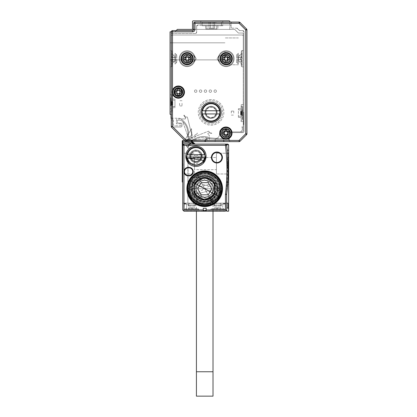 <?xml version="1.0" encoding="UTF-8"?>
<svg xmlns="http://www.w3.org/2000/svg" width="417" height="417" viewBox="0 0 417 417"><rect width="100%" height="100%" fill="white"/><g stroke="black" fill="none" stroke-linecap="round" stroke-linejoin="round"><path stroke-width="0.31" stroke-dasharray="2.08 1.56" d="M182.265 141.639L182.755 141.639L182.755 140.42L186.342 140.42L186.342 141.639L186.394 140.425L183.558 140.42L186.18 140.42L188.098 142.009L188.52 142.895L190.016 143.594L192.722 144.079L195.25 144.079L191.799 142.859L192.951 142.452A2.439 2.439 0 0 1 192.847 142.061L191.643 142.27L190.918 141.655L182.755 141.639L182.755 142.859L182.265 142.859L182.265 140.91M191.643 142.27A3.659 3.659 0 0 0 191.799 142.859L182.755 142.859L182.755 144.079L182.265 144.569L182.755 144.079L182.265 144.569L182.265 142.859M182.265 144.569L182.265 147.008L182.755 147.008L182.755 145.298L183.97 144.079L195.25 144.079L192.722 144.079L194.405 144.079L190.293 143.542L189.469 140.654L192.711 141.149L189.438 140.638L190.298 143.542L191.064 143.698L188.52 142.895L189.521 139.976L188.098 142.009L186.738 140.498L186.18 140.42L187.921 139.32L185.247 139.445L188.838 139.408L187.921 139.32L186.18 140.42L188.098 142.009L189.375 140.373L188.479 142.849L190.595 143.636L188.52 142.895L188.098 142.009A1.955 1.955 0 0 0 188.479 142.849A1.955 1.955 0 0 1 188.098 142.009L188.62 140.451L189.521 139.976L189.031 139.148L188.838 139.408L189.031 139.148L189.521 139.976L188.62 140.451L188.401 140.122L188.62 140.451L188.046 141.785L186.738 140.498L188.401 140.117L189.031 139.148L188.401 140.117L186.675 140.482M182.265 150.177L182.265 152.622L182.755 153.107L182.265 147.008M182.265 177.022L182.755 177.022L182.755 157.501L182.755 182.391L182.755 157.501L182.755 177.022L182.265 177.022L182.265 181.901L182.755 182.391L182.755 177.022L182.265 177.022L182.265 152.622L182.265 177.022L182.265 152.622L182.755 153.107L182.265 152.622L182.755 153.107L182.755 157.501L182.755 153.107L182.265 152.622M182.265 163.6L182.265 174.702L182.265 163.6M186.248 140.42L184.71 140.42M186.639 140.472L188.838 139.408L186.394 140.42A1.22 1.22 0 0 0 186.342 140.42M182.755 144.079L195.25 144.079L193.723 143.542M182.755 209.965L182.755 203.131L182.755 209.965L183.975 211.184L225.461 211.184L183.975 211.184L182.755 209.965L182.755 145.298A1.22 1.22 0 0 1 183.97 144.079L183.975 145.298L182.755 145.298M182.755 182.391L182.265 181.901M182.755 157.501L182.755 153.107L182.755 157.501L182.265 157.501M182.755 150.177L182.755 153.107M182.776 145.074L182.886 144.751M183.063 144.49L183.386 144.23M183.397 144.225L183.97 144.079L183.975 144.438M183 163.6L183 173.972L183 163.6M192.951 142.452L190.918 140.42A1.955 1.955 0 0 1 192.727 141.639M193.269 143.067L195.25 144.079L190.918 140.451L186.868 140.451L190.918 140.435L190.918 141.655L190.918 140.42L195.25 144.079L194.614 143.995L195.224 144.079M186.644 140.42L190.016 143.594L186.868 140.451L186.868 141.655M171.288 114.31L171.288 114.43A0.61 0.61 0 0 1 171.653 114.31A0.61 0.61 0 0 0 171.288 114.43L171.653 114.31L171.288 114.31L171.288 36.222A1.22 1.22 0 0 1 172.508 35.002A1.22 1.22 0 0 0 171.288 36.222A1.22 1.22 0 0 1 172.508 35.002L242.053 35.002A1.22 1.22 0 0 1 243.273 36.222L243.273 130.657A1.22 1.22 0 0 1 242.053 131.876A1.22 1.22 0 0 0 243.273 130.657A1.22 1.22 0 0 1 242.053 131.876A1.22 1.22 0 0 0 243.273 130.657L243.273 33.052L238.394 33.052L234.735 29.388L238.394 33.052L243.273 33.052L243.273 36.222A1.22 1.22 0 0 0 242.053 35.002L172.508 35.002A1.22 1.22 0 0 0 171.288 36.222L171.288 114.31L170.068 114.31L170.068 31.833L174.947 31.833L177.387 29.388L234.735 29.388L193.738 29.388L193.738 23.289A1.22 1.22 0 0 1 194.958 22.07L239.108 22.07A1.22 1.22 0 0 1 239.968 22.429L246.577 29.034A1.22 1.22 0 0 1 246.932 29.894L246.932 133.815A1.22 1.22 0 0 1 246.577 134.675L239.968 141.28A1.22 1.22 0 0 1 239.108 141.639L186.435 141.639A1.22 1.22 0 0 1 185.57 141.28L171.642 127.357A1.22 1.22 0 0 1 171.288 126.492L171.288 120.164L172.508 120.164L172.508 125.778A1.22 1.22 0 0 0 173.727 126.997L180.806 126.997A1.22 1.22 0 0 0 182.026 125.778L182.026 124.313A1.22 1.22 0 0 0 180.806 123.093L178.361 123.093A1.22 1.22 0 0 1 177.142 121.873L177.142 121.383A1.22 1.22 0 0 1 178.361 120.164L179.352 120.164A4.879 4.879 0 0 1 182.698 121.493L187.681 135.661L182.698 121.493A16.352 16.352 0 0 1 187.681 135.661A4.394 4.394 0 0 0 194.395 139.971A16.352 16.352 0 0 1 206.67 137.766L206.67 139.2L206.18 139.2A1.22 1.22 0 0 0 204.961 140.42A1.22 1.22 0 0 1 203.741 141.639L186.435 141.639A1.22 1.22 0 0 1 185.57 141.28L171.642 127.357A1.22 1.22 0 0 1 171.288 126.492L171.288 120.164L172.508 120.164L172.508 125.778A1.22 1.22 0 0 0 173.727 126.997A1.22 1.22 0 0 1 172.508 125.778A1.22 1.22 0 0 0 173.727 126.997L180.806 126.997A1.22 1.22 0 0 0 182.026 125.778A1.22 1.22 0 0 1 180.806 126.997A1.22 1.22 0 0 0 182.026 125.778L182.026 124.313A1.22 1.22 0 0 0 180.806 123.093A1.22 1.22 0 0 1 182.026 124.313A1.22 1.22 0 0 0 180.806 123.093L178.361 123.093A1.22 1.22 0 0 1 177.142 121.873L177.142 121.383A1.22 1.22 0 0 1 178.361 120.164L179.352 120.164A4.879 4.879 0 0 1 182.698 121.493A16.352 16.352 0 0 1 187.681 135.661L194.395 139.971A4.394 4.394 0 0 1 187.681 135.661L194.395 139.971L209.11 138.496L210.444 138.809L209.11 138.496L194.395 139.971A16.352 16.352 0 0 1 206.67 137.766L206.67 139.2L206.18 139.2A1.22 1.22 0 0 0 204.961 140.42A1.22 1.22 0 0 1 203.741 141.639L186.435 141.639A1.22 1.22 0 0 1 185.57 141.28L184.476 140.19L185.247 139.445L191.481 128.639L191.862 134.175L191.325 128.916L185.247 139.445A1.955 1.955 0 0 1 183.642 140.42M186.868 140.451L186.394 140.425L186.868 140.435M183.97 144.079L227.901 144.079L228.631 144.814L228.631 150.177L227.229 150.177L227.447 152.695M194.405 144.079L192.711 141.149L197.387 133.059L191.742 137.813L191.314 137.605L191.81 135.53L191.314 137.605L191.81 135.53L191.314 137.605L191.742 137.813L197.387 133.059L192.711 141.149A1.955 1.955 0 0 0 194.405 144.079M206.18 209.965L206.18 208.255L203.251 208.255L203.251 210.694L206.18 210.694L206.18 209.965L225.461 209.965L226.322 210.319L225.461 211.184L183.975 211.184L183.115 210.319L183.975 209.965L183.975 171.653A4.269 4.269 0 0 1 188.244 167.384L188.979 167.384A4.269 4.269 0 0 1 190.772 175.531A4.269 4.269 0 0 1 188.979 175.922L188.244 175.922A4.269 4.269 0 0 1 183.975 171.653L183.975 145.298L225.477 145.298A206.947 206.947 0 0 1 225.477 194.129A2.439 2.439 0 0 0 225.461 194.421L226.681 194.421L226.681 203.131L227.901 203.131L182.755 203.131L226.681 203.131L226.681 209.965L226.681 203.131L227.901 203.131L226.681 203.131L227.901 203.131L226.681 203.131L227.901 203.131L227.901 208.01L228.631 208.745L228.631 152.622L228.631 157.501L227.786 157.501L226.686 194.275L227.63 184.34L226.686 194.275L225.477 194.129M194.468 163.6L194.468 173.972L194.468 163.6M193.134 142.849L193.712 143.531M194.546 143.974L195.25 144.079M226.681 145.08A1.22 1.22 0 0 1 226.692 145.158L226.593 144.814L228.631 144.814M225.644 144.079L226.556 144.725A1.22 1.22 0 0 0 225.665 144.094L225.477 145.298M203.251 209.965L183.975 209.965M220.348 180.196A17.811 17.811 0 0 1 213.259 204.366A17.811 17.811 0 0 1 189.083 197.272A17.811 17.811 0 0 1 196.178 173.102A17.811 17.811 0 0 1 220.348 180.196M221.359 154.274A5.489 5.489 0 0 1 216.918 162.99A5.489 5.489 0 0 1 215.224 152.278A5.489 5.489 0 0 1 221.359 154.274M206.061 156.281L185.805 156.281L206.061 156.281A10.128 10.128 0 0 0 195.933 146.153A10.128 10.128 0 0 0 185.805 156.281L206.061 156.281A10.128 10.128 0 0 0 195.933 146.153A10.128 10.128 0 0 0 185.805 156.281M225.701 210.939L226.681 209.965L225.461 211.184L183.73 210.939L225.701 210.939M184.846 203.131L185.716 203.131L185.93 203.496L185.716 203.131L185.93 203.496L185.581 203.131L185.685 203.496L185.581 203.131L184.434 203.131L184.95 203.496L184.22 203.496L185.685 203.496L185.685 204.106L184.22 204.106L184.95 204.106L184.22 204.106L184.434 203.131L184.22 203.496L185.685 203.496L184.22 203.496L184.434 203.131L184.22 204.106L184.22 203.496L184.22 204.106L184.95 204.106L184.95 203.496L185.685 203.496L185.93 204.106L184.95 204.106L184.846 203.131L184.95 204.106L185.685 204.106L184.95 204.106L184.846 203.131M188.124 158.966L187.879 203.131L187.879 158.966M223.72 203.131L223.507 203.496L223.72 203.131M224.591 203.131L223.856 203.131L223.752 203.496L223.856 203.131L223.752 203.496L223.856 203.131L225.003 203.131L223.856 203.131L225.003 203.131L223.752 203.496L223.507 204.106L223.507 203.496L223.507 204.106L225.216 204.106L224.482 204.106L225.216 204.106L225.216 203.496L224.482 203.496L225.216 203.496L225.003 203.131L225.216 203.496L223.752 203.496L225.216 203.496L225.216 204.106L225.003 203.131L225.216 204.106L224.482 204.106L224.482 203.496L223.752 203.496L223.752 204.106L224.482 204.106L224.591 203.131M194.567 203.131L188.614 203.131L194.567 203.131M214.864 203.131L220.822 203.131L214.864 203.131M204.716 203.131L206.915 203.131L204.716 203.131M220.093 203.131L193.493 203.131L220.093 203.131L220.093 204.106L220.093 203.131M193.493 203.131L189.344 203.131L193.493 203.131L193.493 204.106L215.943 204.106L189.344 204.106L189.344 203.131L189.344 204.106L193.493 204.106L193.493 203.131M194.468 169.703L194.468 157.501L194.468 169.703L194.468 157.501L194.468 169.703L216.428 169.703L216.428 157.501L194.468 157.501L216.428 157.501L216.428 169.703L194.468 169.703M191.862 134.175L192.206 135.4L192.31 135.134L191.841 135.051L192.31 135.134L191.81 135.53L192.31 135.134L191.841 135.051L191.862 134.175L188.838 139.408L191.862 134.175M226.52 145.173L227.229 150.177L226.692 145.158A208.166 208.166 0 0 1 226.686 194.275L226.681 208.01L227.901 208.01L227.901 203.131L227.901 208.01L228.631 208.745L228.631 211.184L228.631 208.745L228.631 211.184L226.681 211.184L226.681 194.421L226.681 208.01L227.901 208.01L228.631 208.745M227.63 184.34L228.631 184.34L227.63 184.34L227.729 182.802L228.631 181.901L228.631 177.022L228.631 181.901L227.729 182.802L228.631 181.901L227.729 182.802L227.864 180.467M227.609 154.811L227.786 157.501L227.531 153.722L228.631 152.622L228.631 157.501L227.786 157.501L228 177.423M227.489 153.232L227.901 153.232L227.901 173.972L227.901 153.232L227.901 163.6L227.901 153.232L216.428 153.232L216.428 173.972L216.428 153.232L216.428 173.972L216.428 153.232L227.489 153.232L227.531 153.722L228.631 152.622L227.531 153.722L228.631 152.622L228.631 150.177M228.631 163.6L228.631 152.497L228.631 163.6M191.742 137.813L191.314 137.605L191.742 137.813L208.437 131.204L191.742 137.813M227.901 208.01L226.681 208.01L226.681 211.184L226.681 194.421M206.18 210.694L206.18 208.255L203.251 208.255L206.18 208.255L206.18 210.694M203.251 210.694L203.251 208.255L203.251 210.694M188.979 175.922L188.979 175.437A3.784 3.784 0 0 0 192.758 171.653A3.784 3.784 0 0 0 188.979 167.869A3.784 3.784 0 0 1 190.564 175.088A3.784 3.784 0 0 1 188.979 175.437L188.244 175.437A3.784 3.784 0 0 1 187.436 167.957A3.784 3.784 0 0 1 188.244 167.869A3.784 3.784 0 0 0 184.465 171.653A3.784 3.784 0 0 0 188.244 175.437L188.979 175.437L188.244 175.437L188.244 175.922M188.244 167.384L188.244 167.869L188.979 167.869L188.244 167.869L188.979 167.869L188.979 167.384M219.921 180.431A17.326 17.326 0 0 1 209.006 205.524A17.326 17.326 0 0 1 187.395 188.734A17.326 17.326 0 0 1 219.921 180.431M220.963 154.561A5.004 5.004 0 0 1 216.918 162.505A5.004 5.004 0 0 1 215.375 152.742A5.004 5.004 0 0 1 220.963 154.561M226.681 208.01L226.681 203.131M185.716 203.131L185.93 203.496L185.716 203.131M194.567 205.571L188.614 205.571L194.567 205.571M214.864 205.571L220.822 205.571L214.864 205.571M204.716 204.106L206.915 204.106L204.716 204.106M220.093 204.106L215.943 204.106L220.093 204.106M188.776 163.443L203.095 163.438M216.428 157.501L216.428 169.703L216.428 157.501M228.01 177.074L227.786 157.501L227.807 181.551M227.786 157.501L227.531 153.722L227.786 157.501L228.631 157.501M227.802 181.577L227.635 184.278M226.681 211.184L228.631 211.184L226.681 211.184M227.348 151.517L227.447 152.669M227.901 167.655L227.901 173.972L227.901 167.655M187.395 188.734L222.042 188.734A17.326 17.326 0 0 0 204.716 171.408A17.326 17.326 0 0 0 187.395 188.734A17.326 17.326 0 0 1 204.716 171.408A17.326 17.326 0 0 1 222.042 188.734M221.922 157.501A5.004 5.004 0 0 0 216.918 152.497A5.004 5.004 0 0 0 211.914 157.501A5.004 5.004 0 0 0 216.918 162.505A5.004 5.004 0 0 0 221.922 157.501A5.004 5.004 0 0 1 216.918 162.505A5.004 5.004 0 0 1 211.914 157.501M189.662 156.281A6.271 6.271 0 0 0 195.933 162.552A6.271 6.271 0 0 0 197.872 150.318A6.271 6.271 0 0 0 189.662 156.281A6.271 6.271 0 0 0 195.933 162.552A6.271 6.271 0 0 0 197.872 150.318A6.271 6.271 0 0 0 189.662 156.281M227.745 156.844L228.099 165.382L227.411 165.382L227.411 156.844L227.411 166.039L228.109 166.039L228.099 165.382L227.411 165.382L227.411 166.039L228.109 166.039L227.745 156.844L227.411 156.844L227.411 156.526L227.745 156.844M184.22 210.21L184.22 204.106L186.66 204.106L184.22 204.106L184.22 210.21L186.66 210.21L184.22 210.21M185.93 203.496L185.93 204.106L185.93 203.496M185.685 204.106L185.685 203.496L185.685 204.106M187.879 151.517L188.124 151.178M225.216 210.21L225.216 204.106L186.66 204.106L225.216 204.106L225.216 210.21L222.777 210.21L225.216 210.21M223.752 204.106L224.482 204.106L224.482 203.496L224.482 204.106L223.507 204.106L223.507 203.496L223.752 204.106M188.573 206.061L195.443 206.061L188.573 206.061M214.437 206.061L221.312 206.061L214.437 206.061M194.994 204.106L188.124 204.106L194.994 204.106M220.864 204.106L213.989 204.106L220.864 204.106M192.466 200.984L216.976 200.978M196.647 173.957A16.836 16.836 0 0 0 189.943 196.808A16.836 16.836 0 0 0 212.79 203.512A16.836 16.836 0 0 0 219.493 180.66A16.836 16.836 0 0 0 196.647 173.957M202.031 156.281A6.099 6.099 0 0 1 195.933 162.38A6.099 6.099 0 0 1 190.996 152.695A6.099 6.099 0 0 1 202.031 156.281A6.099 6.099 0 0 0 190.996 152.695A6.099 6.099 0 0 0 195.933 162.38A6.099 6.099 0 0 0 202.031 156.281L201.286 153.357A6.099 6.099 0 0 0 189.834 156.281A6.099 6.099 0 0 0 190.579 159.205L202.031 156.281A6.099 6.099 0 0 1 201.286 159.205L189.834 156.281A6.099 6.099 0 0 1 197.444 150.37A6.099 6.099 0 0 1 202.031 156.281M186.66 210.21L222.777 210.21L186.66 210.21L186.66 204.106L186.66 210.21M197.783 210.21L184.95 210.21L197.783 210.21M211.654 210.21L224.482 210.21L211.654 210.21M220.822 188.734A16.107 16.107 0 0 0 204.716 172.628A16.107 16.107 0 0 0 188.614 188.734A16.107 16.107 0 0 0 204.716 204.841A16.107 16.107 0 0 0 220.822 188.734A16.107 16.107 0 0 1 204.716 204.841A16.107 16.107 0 0 1 188.614 188.734A16.107 16.107 0 0 1 204.716 172.628A16.107 16.107 0 0 1 220.822 188.734L188.614 188.734A16.107 16.107 0 0 1 204.716 172.628A16.107 16.107 0 0 1 220.822 188.734A16.107 16.107 0 0 1 204.716 204.841A16.107 16.107 0 0 1 188.614 188.734A16.107 16.107 0 0 1 204.716 172.628A16.107 16.107 0 0 1 220.822 188.734M196.527 173.743A17.081 17.081 0 0 1 219.707 180.545A17.081 17.081 0 0 1 212.905 203.725A17.081 17.081 0 0 1 189.73 196.923A17.081 17.081 0 0 1 196.527 173.743A17.081 17.081 0 0 0 189.73 196.923A17.081 17.081 0 0 0 212.905 203.725A17.081 17.081 0 0 0 219.707 180.545A17.081 17.081 0 0 0 196.527 173.743A17.081 17.081 0 0 0 189.73 196.923A17.081 17.081 0 0 0 212.905 203.725L196.527 173.743A17.081 17.081 0 0 0 189.73 196.923A17.081 17.081 0 0 0 212.905 203.725A17.081 17.081 0 0 0 219.707 180.545A17.081 17.081 0 0 0 196.527 173.743L212.905 203.725A17.081 17.081 0 0 1 189.73 196.923A17.081 17.081 0 0 0 212.905 203.725A17.081 17.081 0 0 0 219.707 180.545A17.081 17.081 0 0 0 196.527 173.743A17.081 17.081 0 0 0 189.73 196.923L219.707 180.545A17.081 17.081 0 0 0 196.527 173.743M185.789 209.23L198.617 209.23L185.789 209.23M211.654 209.23L224.482 209.23L211.654 209.23M191.168 158.882A5.431 5.431 0 0 0 198.534 161.045A5.431 5.431 0 0 0 200.697 153.675A5.431 5.431 0 0 0 193.332 151.517A5.431 5.431 0 0 0 191.168 158.882A5.431 5.431 0 0 0 198.534 161.045A5.431 5.431 0 0 0 200.697 153.675L191.168 158.882M197.35 208.745L185.44 208.745L197.35 208.745M212.081 208.745L223.997 208.745L212.081 208.745M200.697 158.882A5.431 5.431 0 0 1 193.332 161.045A5.431 5.431 0 0 1 191.168 153.675A5.431 5.431 0 0 1 198.534 151.517A5.431 5.431 0 0 1 200.697 158.882A5.431 5.431 0 0 1 193.332 161.045A5.431 5.431 0 0 1 191.168 153.675L200.697 158.882M218.638 196.339L190.798 181.129L218.638 196.339A15.862 15.862 180 0 1 197.116 202.652A15.862 15.862 180 0 1 190.798 181.129L218.638 196.339M212.837 203.6L196.595 173.868L212.837 203.6M197.35 209.23L185.44 209.23L197.35 209.23M212.081 209.23L223.997 209.23L212.081 209.23M205.086 156.281A9.153 9.153 0 0 1 195.933 165.429A9.153 9.153 0 0 1 186.785 156.281A9.153 9.153 0 0 1 195.933 147.128A9.153 9.153 0 0 1 205.086 156.281A9.153 9.153 0 0 0 195.933 147.128A9.153 9.153 0 0 0 186.785 156.281A9.153 9.153 0 0 0 195.933 165.429A9.153 9.153 0 0 0 205.086 156.281A9.153 9.153 0 0 1 186.92 157.866A9.153 9.153 0 0 1 195.933 147.128A9.153 9.153 0 0 1 205.086 156.281M193.493 209.23L188.614 209.23L194.958 209.23L193.493 209.23L193.493 207.77L192.273 207.77L192.273 209.23L192.273 207.77L191.299 207.77L192.273 207.77L192.273 209.23L192.273 207.77L194.958 207.77L192.273 207.77L192.273 209.23L192.273 207.77L191.299 207.77L191.299 209.23L188.614 209.23L191.299 209.23L191.299 207.77L188.614 207.77L191.299 207.77L191.299 209.23L191.299 207.77L192.273 207.77L192.273 209.23L192.273 207.77L194.958 207.77L193.493 207.77L193.493 209.23M219.358 209.23L214.479 209.23L220.822 209.23L219.358 209.23L219.358 207.77L218.138 207.77L218.138 209.23L218.138 207.77L217.163 207.77L218.138 207.77L218.138 209.23L218.138 207.77L220.822 207.77L218.138 207.77L218.138 209.23L218.138 207.77L217.163 207.77L217.163 209.23L214.479 209.23L217.163 209.23L217.163 207.77L214.479 207.77L217.163 207.77L217.163 209.23L217.163 207.77L218.138 207.77L218.138 209.23L218.138 207.77L220.822 207.77L219.358 207.77L219.358 209.23M189.943 180.66A16.836 16.836 180 0 1 212.79 173.957A16.836 16.836 180 0 1 219.493 196.808A16.836 16.836 180 0 1 196.647 203.512A16.836 16.836 180 0 1 189.943 180.66M212.263 202.547A15.742 15.742 0 0 0 218.529 181.186A15.742 15.742 0 0 0 197.173 174.921A15.742 15.742 0 0 0 190.908 196.282A15.742 15.742 0 0 0 212.263 202.547A15.742 15.742 0 0 0 218.529 181.186A15.742 15.742 0 0 0 197.173 174.921A15.742 15.742 0 0 0 190.908 196.282A15.742 15.742 0 0 0 212.263 202.547M188.614 209.23L188.614 207.77L190.079 207.77L188.614 207.77L188.614 209.23M194.958 209.23L194.958 207.77L194.958 209.23M191.299 209.23L191.299 207.77L191.299 209.23L191.299 207.77L190.079 207.77L191.299 207.77L191.299 209.23M214.479 209.23L214.479 207.77L215.943 207.77L214.479 207.77L214.479 209.23M220.822 209.23L220.822 207.77L220.822 209.23M217.163 209.23L217.163 207.77L217.163 209.23L217.163 207.77L215.943 207.77L217.163 207.77L217.163 209.23M219.707 196.923A17.081 17.081 -0 0 0 212.905 173.743A17.081 17.081 -0 0 0 189.73 180.545A17.081 17.081 -0 0 0 196.527 203.725A17.081 17.081 -0 0 0 219.707 196.923A17.081 17.081 180 0 1 196.527 203.725A17.081 17.081 180 0 1 189.73 180.545A17.081 17.081 180 0 1 212.905 173.743A17.081 17.081 180 0 1 219.707 196.923A17.081 17.081 180 0 0 212.905 173.743A17.081 17.081 180 0 0 189.73 180.545M186.92 157.866L204.945 157.866L186.92 157.866M204.945 154.697L186.92 154.697L204.945 154.697M187.415 157.866A8.663 8.663 0 0 0 204.45 157.866L187.415 157.866M204.45 154.697A8.663 8.663 0 0 0 187.415 154.697L204.45 154.697M190.908 181.186A15.742 15.742 180 0 1 212.263 174.921A15.742 15.742 180 0 1 218.529 196.282A15.742 15.742 180 0 1 197.173 202.547A15.742 15.742 180 0 1 190.908 181.186L190.908 181.186A15.742 15.742 180 0 1 212.263 174.921A15.742 15.742 180 0 1 218.529 196.282L190.908 181.186M189.943 196.808A16.836 16.836 0 0 0 212.79 203.512A16.836 16.836 0 0 0 219.493 180.66A16.836 16.836 0 0 0 196.647 173.957A16.836 16.836 0 0 0 189.943 196.808M189.871 184.757A15.372 15.372 0 0 0 204.596 204.106A15.372 15.372 0 0 0 219.629 184.992A15.372 15.372 0 0 0 189.871 184.757A15.372 15.372 0 0 0 215.589 199.607A15.372 15.372 0 0 0 197.345 175.244A15.372 15.372 0 0 0 189.871 184.757L188.885 183.772A16.591 16.591 0 0 1 192.503 177.501A16.591 16.591 0 0 0 188.885 183.772L189.871 184.757A15.372 15.372 0 0 1 190.079 184.048L190.079 193.42A15.372 15.372 0 0 0 193.337 199.071L193.848 199.607L192.503 199.967A16.591 16.591 0 0 1 188.885 193.697A16.591 16.591 0 0 0 192.503 199.967L193.848 199.607M193.848 177.866A15.372 15.372 0 0 1 200.739 173.884L201.098 172.539A16.591 16.591 0 0 1 208.338 172.539A16.591 16.591 0 0 0 201.098 172.539L200.739 173.884L201.458 173.712L193.337 178.398A15.372 15.372 0 0 1 193.848 177.866L192.503 177.501L193.848 177.866M189.871 192.711L188.885 193.697L189.871 192.711L190.079 193.42L190.079 184.048A15.372 15.372 0 0 1 193.337 178.398L201.458 173.712A15.372 15.372 0 0 1 207.979 173.712L216.1 178.398L215.589 177.866L216.934 177.501A16.591 16.591 0 0 1 220.551 183.772A16.591 16.591 0 0 0 216.934 177.501L215.589 177.866M200.739 203.585L201.098 204.929L200.739 203.585L201.458 203.757L193.337 199.071L201.458 203.757A15.372 15.372 0 0 0 207.979 203.757L208.698 203.585L208.338 204.929A16.591 16.591 0 0 1 201.098 204.929A16.591 16.591 0 0 0 208.338 204.929L208.698 203.585M215.589 199.607L216.934 199.967L215.589 199.607L216.1 199.071L207.979 203.757L216.1 199.071A15.372 15.372 0 0 0 219.358 193.42L219.566 192.711L220.551 193.697A16.591 16.591 0 0 1 216.934 199.967A16.591 16.591 0 0 0 220.551 193.697L219.566 192.711M219.566 184.757L220.551 183.772L219.566 184.757L219.358 184.048L219.358 193.42L219.358 184.048A15.372 15.372 0 0 0 216.1 178.398L207.979 173.712A15.372 15.372 0 0 0 201.458 173.712M208.698 173.884L208.338 172.539L208.698 173.884L207.979 173.712M193.337 178.398A15.372 15.372 0 0 0 190.079 184.048M190.079 193.42A15.372 15.372 0 0 0 193.337 199.071M217.351 181.833A14.397 14.397 0 0 0 197.814 176.099A14.397 14.397 0 0 0 192.081 195.636A14.397 14.397 0 0 0 211.622 201.369A14.397 14.397 0 0 0 217.351 181.833M219.358 184.048A15.372 15.372 0 0 0 216.1 178.398M201.458 203.757A15.372 15.372 0 0 0 207.979 203.757M216.1 199.071A15.372 15.372 0 0 0 219.358 193.42M210.569 199.441A12.202 12.202 0 0 0 215.427 182.886A12.202 12.202 0 0 0 198.867 178.028A12.202 12.202 0 0 0 194.009 194.583A12.202 12.202 0 0 0 210.569 199.441A12.202 12.202 0 0 0 215.427 182.886A12.202 12.202 0 0 0 198.867 178.028A12.202 12.202 0 0 0 194.009 194.583A12.202 12.202 0 0 0 210.569 199.441A12.202 12.202 0 0 0 215.427 182.886A12.202 12.202 0 0 0 198.867 178.028A12.202 12.202 0 0 0 194.009 194.583A12.202 12.202 0 0 0 210.569 199.441M194.958 194.113A0.49 0.49 180 0 0 195.203 194.51L204.476 199.863A0.49 0.49 180 0 0 204.961 199.863L214.234 194.51A0.49 0.49 180 0 0 214.479 194.087L214.479 183.381M210.919 200.082A12.932 12.932 0 0 0 216.069 182.537A12.932 12.932 0 0 0 198.518 177.387A12.932 12.932 0 0 0 193.368 194.937A12.932 12.932 0 0 0 210.919 200.082M211.685 188.692A0.49 0.49 180 0 1 211.622 188.979L208.38 194.593A0.49 0.49 180 0 1 207.958 194.833L201.479 194.833A0.49 0.49 180 0 1 201.057 194.593L197.814 188.979A0.49 0.49 180 0 1 197.752 188.692M193.822 191.174L196.407 191.174L193.822 191.174A11.165 11.165 0 0 0 215.61 191.174L213.03 191.174L215.61 191.174M193.978 191.174A11.009 11.009 0 0 0 215.453 191.174M194.166 191.174L196.407 191.174A8.663 8.663 0 0 0 208.87 196.339A8.663 8.663 0 0 1 196.407 191.174L194.166 191.174A10.826 10.826 0 0 0 215.266 191.174L213.03 191.174A8.663 8.663 0 0 1 208.87 196.339A8.663 8.663 0 0 0 213.03 191.174L215.266 191.174M194.322 191.174A10.675 10.675 0 0 0 215.109 191.174M209.688 197.835A10.373 10.373 0 0 0 213.817 183.761A10.373 10.373 0 0 0 199.748 179.633A10.373 10.373 0 0 0 195.615 193.707A10.373 10.373 0 0 0 209.688 197.835M215.109 186.295L213.03 186.295L215.109 186.295A10.675 10.675 0 0 0 194.322 186.295L196.407 186.295L194.322 186.295M215.266 186.295A10.826 10.826 0 0 0 194.166 186.295M215.453 186.295L213.03 186.295L215.453 186.295A11.009 11.009 0 0 0 193.978 186.295L196.407 186.295A8.663 8.663 0 0 1 200.567 181.134A8.663 8.663 0 0 0 197.116 192.889A8.663 8.663 0 0 0 213.03 191.174A8.663 8.663 0 0 1 196.407 191.174A8.663 8.663 0 0 0 208.87 196.339A8.663 8.663 0 0 0 212.321 184.58A8.663 8.663 0 0 0 200.567 181.134A8.663 8.663 0 0 1 213.03 186.295A8.663 8.663 0 0 0 196.407 186.295L193.978 186.295M215.61 186.295A11.165 11.165 0 0 0 193.822 186.295M215.797 186.295L213.03 186.295L215.797 186.295A11.348 11.348 0 0 0 193.634 186.295L196.407 186.295A8.663 8.663 0 0 1 213.03 186.295A8.663 8.663 0 0 0 196.407 186.295L193.634 186.295M215.954 186.295A11.499 11.499 0 0 0 193.483 186.295M193.483 191.174L196.407 191.174L193.483 191.174A11.499 11.499 0 0 0 215.954 191.174L213.03 191.174L215.954 191.174M193.634 191.174A11.348 11.348 0 0 0 215.797 191.174M196.407 186.295A8.663 8.663 0 0 1 213.03 186.295A8.663 8.663 0 0 0 196.407 186.295M196.407 191.174A8.663 8.663 0 0 0 213.03 191.174A8.663 8.663 0 0 1 196.407 191.174M200.567 181.134A8.663 8.663 0 0 0 197.116 192.889A8.663 8.663 0 0 0 208.87 196.339A8.663 8.663 0 0 0 212.321 184.58A8.663 8.663 0 0 0 200.567 181.134M209.631 197.731A10.248 10.248 0 0 0 202.542 178.721A10.248 10.248 0 0 0 196.662 195.073A10.248 10.248 0 0 0 209.631 197.731A10.248 10.248 0 0 0 213.713 183.819A10.248 10.248 0 0 0 199.806 179.743A10.248 10.248 0 0 0 195.724 193.65A10.248 10.248 0 0 0 209.631 197.731M213.014 188.734A8.298 8.298 0 0 0 204.716 180.436A8.298 8.298 0 0 0 196.423 188.734A8.298 8.298 0 0 0 204.716 197.032A8.298 8.298 0 0 0 213.014 188.734A8.298 8.298 0 0 0 204.716 180.436A8.298 8.298 0 0 0 196.423 188.734A8.298 8.298 0 0 0 204.716 197.032A8.298 8.298 0 0 0 213.014 188.734L213.014 211.184M196.423 188.734L196.423 211.184M213.014 396.15L196.423 396.15M172.753 104.359L172.753 103.077L172.753 103.578L172.753 103.077L172.753 103.578L172.753 103.077L172.753 103.578L172.753 103.077L172.753 103.578L172.753 103.077L172.753 103.578L172.753 103.077L172.753 103.578L172.753 103.077L172.753 103.578L172.753 103.077L172.753 103.578L172.753 103.077L172.753 103.578L172.753 103.077L172.753 103.578L172.753 103.077L172.753 103.578L172.753 103.077L172.753 103.578L172.753 103.077L172.753 103.578L172.753 103.077L172.753 103.578L172.753 103.077L172.753 103.578L172.753 103.077L172.753 103.578L172.753 103.077L172.753 103.578L172.753 103.077L172.753 103.578L172.753 103.077L172.753 103.578L172.753 103.077L172.753 103.578L172.753 103.077L172.753 103.578L172.753 103.077L172.753 103.578L172.753 103.077L172.753 103.578L172.753 103.077L172.753 103.578L172.753 103.077L172.753 103.578L172.753 103.077L172.753 103.578L172.753 103.077L172.753 103.578L172.753 103.077L172.753 103.578L172.753 103.077L172.753 103.578L172.753 103.077L172.753 103.578L172.753 103.077L172.753 103.578L170.798 103.578L170.798 103.077L170.798 103.578L170.798 103.077L170.798 103.578L170.798 103.077L170.798 103.578L170.798 103.077L170.798 103.578L170.798 103.077L170.798 103.578L170.798 103.077L170.798 103.578L170.798 103.077L170.798 103.578L170.798 103.077L170.798 103.578L170.798 103.077L170.798 103.578L170.798 103.077L170.798 103.578L170.798 103.077L170.798 103.578L170.798 103.077L170.798 103.578L170.798 103.077L170.798 103.578L170.798 103.077L170.798 103.578L170.798 103.077L170.798 103.578L170.798 103.077L170.798 103.578L170.798 103.077L170.798 103.578L170.798 103.077L170.798 103.578L170.798 103.077L170.798 103.578L170.798 103.077L170.798 103.578L170.798 103.077L170.798 103.578L170.798 103.077L170.798 103.578L170.798 103.077L170.798 103.578L170.798 103.077L170.798 103.578L170.798 103.077L170.798 103.578L170.798 103.077L170.798 103.578L170.798 103.077L170.798 103.578L170.798 103.077L170.798 103.578L170.798 103.077L170.798 103.578L170.798 103.077L170.798 103.578L170.798 103.077L170.798 103.578L170.798 103.077L170.798 103.578L172.753 103.578L170.798 103.578L172.753 103.578L170.798 103.578L172.753 103.578L170.798 103.578L172.753 103.578L170.798 103.578L172.753 103.578L170.798 103.578L172.753 103.578L170.798 103.578L172.753 103.578L170.798 103.578L172.753 103.578L170.798 103.578L172.753 103.578L170.798 103.578L172.753 103.578L170.798 103.578L172.753 103.578L170.798 103.578L172.753 103.578L170.798 103.578L172.753 103.578L170.798 103.578L172.753 103.578L170.798 103.578L172.753 103.578L170.798 103.578L172.753 103.578L170.798 103.578L172.753 103.578L170.798 103.578L172.753 103.578L170.798 103.578L172.753 103.578L170.798 103.578L172.753 103.578L170.798 103.578L172.753 103.578L170.798 103.578L172.753 103.578L170.798 103.578L172.753 103.578L170.798 103.578L172.753 103.578L170.798 103.578L172.753 103.578L170.798 103.578L172.753 103.578L170.798 103.578L172.753 103.578L170.798 103.578L172.753 103.578L170.798 103.578L172.753 103.578L170.798 103.578L172.753 103.578L170.798 103.578L172.753 103.578L172.753 104.49L172.753 103.578L172.753 104.49L172.753 103.578L172.753 104.49L172.753 103.578L172.753 104.49L172.753 103.578L172.753 104.49L172.753 103.578L172.753 104.49L172.753 103.578L172.753 104.49L172.753 103.578L172.753 104.49L172.753 103.578L172.753 104.49L172.753 103.578L172.753 104.49L172.753 103.578L172.753 104.49L172.753 103.578L172.753 104.49L172.753 103.578L172.753 104.49L172.753 103.578L172.753 104.49L172.753 103.578L172.753 104.49L172.753 103.578L172.753 104.49L172.753 103.578L172.753 104.49L172.753 103.578L172.753 104.49L172.753 103.578L172.753 104.49L172.753 103.578L172.753 104.49L172.753 103.578L172.753 104.49L172.753 103.578L172.753 104.49L172.753 103.578L172.753 104.49L172.753 103.578L172.753 104.49L172.753 103.578L172.753 104.49L172.753 103.578L172.753 104.49L172.753 103.578L172.753 104.49L172.753 103.578L172.753 104.49L172.753 103.578L172.753 104.49L172.753 103.578L172.753 104.49L172.753 103.578L172.753 104.245L170.798 104.24L170.798 103.953L170.798 104.49L170.798 103.578L172.753 103.578L172.753 103.953L172.753 103.578L170.798 103.578L170.798 104.49L170.798 103.578L170.798 104.49L170.798 103.578L170.798 104.49L170.798 103.578L170.798 104.49L170.798 103.578L170.798 104.49L170.798 103.578L170.798 104.49L170.798 103.578L170.798 104.49L170.798 103.578L170.798 104.49L170.798 103.578L170.798 104.49L170.798 103.578L170.798 104.49L170.798 103.578L170.798 104.49L170.798 103.578L170.798 104.49L170.798 103.578L170.798 104.49L170.798 103.578L170.798 104.49L170.798 103.578L170.798 104.49L170.798 103.578L170.798 104.49L170.798 103.578L170.798 104.49L170.798 103.578L170.798 104.49L170.798 103.578L170.798 104.49L170.798 103.578L170.798 104.49L170.798 103.578L170.798 104.49L170.798 103.578L170.798 104.49L170.798 103.578L170.798 104.49L170.798 103.578L170.798 104.49L170.798 103.578L170.798 104.49L170.798 103.578L170.798 104.49L170.798 103.578L170.798 104.49L170.798 103.578L170.798 104.49L170.798 103.578L170.798 104.49L170.798 103.578L170.798 104.49L170.798 103.578L170.798 104.245L172.753 104.24L170.798 104.365L172.753 104.365M170.798 105.72L170.798 98.339L170.798 105.72M170.798 104.985L170.798 104.49L172.753 104.49L170.798 104.49L172.753 104.49L170.798 104.49L172.753 104.49L170.798 104.49L172.753 104.49L170.798 104.49L172.753 104.49L170.798 104.49L172.753 104.49L170.798 104.49L172.753 104.49L170.798 104.49L172.753 104.49L170.798 104.49L172.753 104.49L170.798 104.49L172.753 104.49L170.798 104.49L172.753 104.49L170.798 104.49L172.753 104.49L170.798 104.49L172.753 104.49L170.798 104.49L172.753 104.49L170.798 104.49L172.753 104.49L170.798 104.49L172.753 104.49L170.798 104.49L172.753 104.49L170.798 104.49L172.753 104.49L170.798 104.49L172.753 104.49L170.798 104.49L172.753 104.49L170.798 104.49L172.753 104.49L170.798 104.49L172.753 104.49L170.798 104.49L172.753 104.49L170.798 104.49L172.753 104.49L170.798 104.49L172.753 104.49L170.798 104.49L172.753 104.49L170.798 104.49L172.753 104.49L170.798 104.49L172.753 104.49L170.798 104.49L172.753 104.49L170.798 104.49L172.753 104.49L170.798 104.49L172.753 104.49L170.798 104.49L172.753 104.49L170.798 104.49L170.798 105.157L170.798 104.49L170.798 105.157L170.798 104.49L170.798 105.157L170.798 104.49L170.798 105.157L170.798 104.49L170.798 105.157L170.798 104.49L170.798 105.157L170.798 104.49L170.798 105.157L170.798 104.49L170.798 105.157L170.798 104.49L170.798 105.157L170.798 104.49L170.798 105.157L170.798 104.49L170.798 105.157L170.798 104.49L170.798 105.157L170.798 104.49L170.798 105.157L170.798 104.49L170.798 105.157L170.798 104.49L170.798 105.157L170.798 104.49L170.798 105.157L170.798 104.49L170.798 105.157L170.798 104.49L170.798 105.157L170.798 104.49L170.798 105.157L170.798 104.49L170.798 105.157L170.798 104.49L170.798 105.157L170.798 104.49L170.798 105.157L170.798 104.49L170.798 105.157L170.798 104.49L170.798 105.157L170.798 104.49L170.798 105.157L170.798 104.49L170.798 105.157L170.798 104.49L170.798 105.157L170.798 104.49L170.798 105.157L170.798 104.49L170.798 105.157L170.798 104.49L170.798 105.157L170.798 104.49L170.798 105.157L170.798 104.49L170.798 105.157L172.753 104.985L172.753 104.49L172.753 105.157L172.753 104.49L172.753 105.157L172.753 104.49L172.753 105.157L172.753 104.49L172.753 105.157L172.753 104.49L172.753 105.157L172.753 104.49L172.753 105.157L172.753 104.49L172.753 105.157L172.753 104.49L172.753 105.157L172.753 104.49L172.753 105.157L172.753 104.49L172.753 105.157L172.753 104.49L172.753 105.157L172.753 104.49L172.753 105.157L172.753 104.49L172.753 105.157L172.753 104.49L172.753 105.157L172.753 104.49L172.753 105.157L172.753 104.49L172.753 105.157L172.753 104.49L172.753 105.157L172.753 104.49L172.753 105.157L172.753 104.49L172.753 105.157L172.753 104.49L172.753 105.157L172.753 104.49L172.753 105.157L172.753 104.49L172.753 105.157L172.753 104.49L172.753 105.157L172.753 104.49L172.753 105.157L172.753 104.49L172.753 105.157L172.753 104.49L172.753 105.157L172.753 104.49L172.753 105.157L172.753 104.49L172.753 105.157L172.753 104.49L172.753 105.157L172.753 104.49L172.753 105.157L172.753 104.49L172.753 105.157L172.753 104.49L172.753 105.157L170.798 104.985M170.798 102.702L170.798 103.077L172.753 103.077L170.798 103.077L172.753 103.077L170.798 103.077L172.753 103.077L170.798 103.077L172.753 103.077L170.798 103.077L172.753 103.077L170.798 103.077L172.753 103.077L170.798 103.077L172.753 103.077L170.798 103.077L172.753 103.077L170.798 103.077L172.753 103.077L170.798 103.077L172.753 103.077L170.798 103.077L172.753 103.077L170.798 103.077L172.753 103.077L170.798 103.077L172.753 103.077L170.798 103.077L172.753 103.077L170.798 103.077L172.753 103.077L170.798 103.077L172.753 103.077L170.798 103.077L172.753 103.077L170.798 103.077L172.753 103.077L170.798 103.077L172.753 103.077L170.798 103.077L172.753 103.077L170.798 103.077L172.753 103.077L170.798 103.077L172.753 103.077L170.798 103.077L172.753 103.077L170.798 103.077L172.753 103.077L170.798 103.077L172.753 103.077L170.798 103.077L172.753 103.077L170.798 103.077L172.753 103.077L170.798 103.077L172.753 103.077L170.798 103.077L172.753 103.077L170.798 103.077L172.753 103.077L170.798 103.077L172.753 103.077L170.798 103.077L172.753 103.077L170.798 103.077L170.798 102.165L170.798 103.077L170.798 102.165L170.798 103.077L170.798 102.165L170.798 103.077L170.798 102.165L170.798 103.077L170.798 102.165L170.798 103.077L170.798 102.165L170.798 103.077L170.798 102.165L170.798 103.077L170.798 102.165L170.798 103.077L170.798 102.165L170.798 103.077L170.798 102.165L170.798 103.077L170.798 102.165L170.798 103.077L170.798 102.165L170.798 103.077L170.798 102.165L170.798 103.077L170.798 102.165L170.798 103.077L170.798 102.165L170.798 103.077L170.798 102.165L170.798 103.077L170.798 102.165L170.798 103.077L170.798 102.165L170.798 103.077L170.798 102.165L170.798 103.077L170.798 102.165L170.798 103.077L170.798 102.165L170.798 103.077L170.798 102.165L170.798 103.077L170.798 102.165L170.798 103.077L170.798 102.165L170.798 103.077L170.798 102.165L170.798 103.077L170.798 102.165L170.798 103.077L170.798 102.165L170.798 103.077L170.798 102.165L170.798 103.077L170.798 102.165L170.798 103.077L170.798 102.165L170.798 103.077L170.798 102.165L170.798 102.702L172.753 102.702L172.753 103.077L172.753 102.165L172.753 103.077L172.753 102.165L172.753 103.077L172.753 102.165L172.753 103.077L172.753 102.165L172.753 103.077L172.753 102.165L172.753 103.077L172.753 102.165L172.753 103.077L172.753 102.165L172.753 103.077L172.753 102.165L172.753 103.077L172.753 102.165L172.753 103.077L172.753 102.165L172.753 103.077L172.753 102.165L172.753 103.077L172.753 102.165L172.753 103.077L172.753 102.165L172.753 103.077L172.753 102.165L172.753 103.077L172.753 102.165L172.753 103.077L172.753 102.165L172.753 103.077L172.753 102.165L172.753 103.077L172.753 102.165L172.753 103.077L172.753 102.165L172.753 103.077L172.753 102.165L172.753 103.077L172.753 102.165L172.753 103.077L172.753 102.165L172.753 103.077L172.753 102.165L172.753 103.077L172.753 102.165L172.753 103.077L172.753 102.165L172.753 103.077L172.753 102.165L172.753 103.077L172.753 102.165L172.753 103.077L172.753 102.165L172.753 103.077L172.753 102.165L172.753 103.077L172.753 102.165L172.753 102.702L170.798 102.702M170.798 101.67L170.798 102.379L172.753 102.379L170.798 102.165L172.753 102.165L170.798 102.165L172.753 102.165L170.798 102.165L172.753 102.165L170.798 102.165L172.753 102.165L170.798 102.165L172.753 102.165L170.798 102.165L172.753 102.165L170.798 102.165L172.753 102.165L170.798 102.165L172.753 102.165L170.798 102.165L172.753 102.165L170.798 102.165L172.753 102.165L170.798 102.165L172.753 102.165L170.798 102.165L172.753 102.165L170.798 102.165L172.753 102.165L170.798 102.165L172.753 102.165L170.798 102.165L172.753 102.165L170.798 102.165L172.753 102.165L170.798 102.165L172.753 102.165L170.798 102.165L172.753 102.165L170.798 102.165L172.753 102.165L170.798 102.165L172.753 102.165L170.798 102.165L172.753 102.165L170.798 102.165L172.753 102.165L170.798 102.165L172.753 102.165L170.798 102.165L172.753 102.165L170.798 102.165L172.753 102.165L170.798 102.165L172.753 102.165L170.798 102.165L172.753 102.165L170.798 102.165L172.753 102.165L170.798 102.165L172.753 102.165L170.798 102.165L172.753 102.165L170.798 102.165L172.753 102.165L170.798 102.165L170.798 101.498L170.798 102.165L170.798 101.498L170.798 102.165L170.798 101.498L170.798 102.165L170.798 101.498L170.798 102.165L170.798 101.498L170.798 102.165L170.798 101.498L170.798 102.165L170.798 101.498L170.798 102.165L170.798 101.498L170.798 102.165L170.798 101.498L170.798 102.165L170.798 101.498L170.798 102.165L170.798 101.498L170.798 102.165L170.798 101.498L170.798 102.165L170.798 101.498L170.798 102.165L170.798 101.498L170.798 102.165L170.798 101.498L170.798 102.165L170.798 101.498L170.798 102.165L170.798 101.498L170.798 102.165L170.798 101.498L170.798 102.165L170.798 101.498L170.798 102.165L170.798 101.498L170.798 102.165L170.798 101.498L170.798 102.165L170.798 101.498L170.798 102.165L170.798 101.498L170.798 102.165L170.798 101.498L170.798 102.165L170.798 101.498L170.798 102.165L170.798 101.498L170.798 102.165L170.798 101.498L170.798 102.165L170.798 101.498L170.798 102.165L170.798 101.498L170.798 102.165L170.798 101.498L170.798 102.165L170.798 101.498L170.798 102.165L170.798 101.498L172.753 101.67L172.753 102.165L172.753 101.498L172.753 102.165L172.753 101.498L170.798 101.498L172.753 101.498L172.753 102.165L172.753 101.498L172.753 102.165L172.753 101.498L170.798 101.498L172.753 101.498L172.753 102.165L172.753 101.498L172.753 102.165L172.753 101.498L170.798 101.498L172.753 101.498L172.753 102.165L172.753 101.498L172.753 102.165L172.753 101.498L170.798 101.498L172.753 101.498L172.753 102.165L172.753 101.498L172.753 102.165L172.753 101.498L170.798 101.498L172.753 101.498L172.753 102.165L172.753 101.498L172.753 102.165L172.753 101.498L170.798 101.498L172.753 101.498L172.753 102.165L172.753 101.498L172.753 102.165L172.753 101.498L170.798 101.498L172.753 101.498L172.753 102.165L172.753 101.498L172.753 102.165L172.753 101.498L170.798 101.498L172.753 101.498L172.753 102.165L172.753 101.498L172.753 102.165L172.753 101.498L170.798 101.498L172.753 101.498L172.753 102.165L172.753 101.498L172.753 102.165L172.753 101.498L170.798 101.498L172.753 101.498L172.753 102.165L172.753 101.498L172.753 102.165L172.753 101.498L170.798 101.498L172.753 101.498L172.753 102.165L172.753 101.498L172.753 102.165L172.753 101.498L170.798 101.498L172.753 101.498L172.753 102.165L172.753 101.498L172.753 102.165L172.753 101.498L170.798 101.498L172.753 101.498L172.753 102.165L172.753 101.498L172.753 102.165L172.753 101.498L170.798 101.498L172.753 101.498L172.753 102.165L172.753 101.498L172.753 102.165L172.753 101.498L170.798 101.498L172.753 101.498L172.753 102.165L172.753 101.498L172.753 102.165L172.753 101.498L170.798 101.67M172.263 106.835L172.263 96.009L172.263 106.835M172.263 110.823L172.263 94.789L172.263 110.823M170.068 95.832L170.068 111.871L170.068 95.832M170.068 51.499L170.068 66.845L170.068 51.499M170.068 51.354L170.068 42.81L170.068 51.354M171.288 31.833A1.22 1.22 0 0 1 172.508 30.613A1.22 1.22 0 0 0 171.288 31.833A1.22 1.22 0 0 1 172.508 30.613A1.22 1.22 0 0 0 171.288 31.833L171.288 36.222L171.288 31.833L172.508 31.833L172.508 126.492L171.642 127.357A1.22 1.22 0 0 1 171.288 126.492L171.288 31.833L174.947 31.833L176.167 30.613M171.288 51.499L171.288 66.845L171.288 51.499M224.972 51.354L224.972 64.776L224.972 51.354M171.288 114.43L171.288 120.164L171.288 114.43A0.61 0.61 0 0 0 171.043 114.92L171.043 118.214A0.73 0.73 0 0 0 171.773 118.944A0.73 0.73 0 0 1 171.288 118.756M243.273 113.575L243.273 124.558L243.273 112.355L243.273 113.575L243.763 113.575L243.763 123.338L243.763 112.355L243.763 124.558L243.763 112.355L243.273 112.355L243.763 112.355L243.763 113.575L243.273 113.575M243.273 124.558L243.273 123.338L243.273 124.558L243.763 124.558L243.273 124.558L243.763 124.558L243.763 123.338L243.763 124.558L243.273 124.558M243.273 105.595L243.273 121.628L243.273 105.595M243.273 51.499L243.273 66.845L243.273 51.499M243.273 51.354L243.273 37.931L243.273 51.354M193.248 29.388L229.121 29.388A0.73 0.73 0 0 0 229.85 28.658L229.85 21.58A0.73 0.73 0 0 0 229.121 20.85L193.248 20.85A0.73 0.73 0 0 0 192.518 21.58L192.518 28.658A0.73 0.73 0 0 0 193.248 29.388L229.121 29.388A0.73 0.73 0 0 0 229.85 28.658L229.85 22.07M243.273 36.222A1.22 1.22 0 0 0 242.053 35.002A1.22 1.22 0 0 1 243.273 36.222M172.143 52.25L172.143 65.995L172.143 52.25M172.998 118.944L171.773 118.944L172.998 118.944A0.49 0.49 0 0 1 173.482 119.434L173.482 124.558A1.22 1.22 0 0 0 174.702 125.778L180.561 125.778A0.73 0.73 0 0 0 181.291 125.048L181.291 124.558A0.73 0.73 0 0 0 180.561 123.828L176.412 123.828L176.412 118.944L180.884 118.944A17.081 17.081 0 0 0 180.618 118.777A3.659 3.659 0 0 0 178.669 118.214L172.508 118.214A1.22 1.22 0 0 1 171.288 116.995A1.22 1.22 0 0 0 172.508 118.214A1.22 1.22 0 0 1 171.288 116.995A1.22 1.22 0 0 0 172.508 118.214L178.669 118.214A3.659 3.659 0 0 1 180.618 118.777A3.659 3.659 0 0 0 178.669 118.214A3.659 3.659 0 0 1 180.618 118.777A17.081 17.081 0 0 1 180.884 118.944L176.412 118.944L176.412 123.828L180.561 123.828A0.73 0.73 0 0 1 181.291 124.558L181.291 125.048A0.73 0.73 0 0 1 180.561 125.778L174.702 125.778A1.22 1.22 0 0 1 173.482 124.558L173.482 119.434A0.49 0.49 0 0 0 172.998 118.944M241.688 126.997L243.273 126.997L241.688 126.997A0.61 0.61 0 0 1 242.298 127.607L242.298 129.869A0.73 0.73 0 0 1 242.084 130.385L240.802 131.663A0.73 0.73 0 0 1 240.286 131.876A0.73 0.73 0 0 0 240.802 131.663L242.084 130.385A0.73 0.73 0 0 0 242.298 129.869L242.298 127.607A0.61 0.61 0 0 0 241.688 126.997M242.053 131.876L230.617 131.876A1.22 1.22 0 0 1 229.47 131.063A2.439 2.439 0 0 0 227.317 129.442A3.904 3.904 0 0 1 227.818 129.671A3.904 3.904 0 0 0 227.317 129.442A2.439 2.439 0 0 1 229.47 131.063A1.22 1.22 0 0 0 230.617 131.876L242.053 131.876M229.819 132.611A3.904 3.904 0 0 0 227.818 129.671A3.904 3.904 0 0 1 229.376 134.972A3.904 3.904 0 0 1 224.075 136.526A3.904 3.904 0 0 0 229.48 134.759A1.22 1.22 0 0 0 229.366 135.28A1.22 1.22 0 0 1 229.48 134.759A1.22 1.22 0 0 0 229.366 135.28A1.22 1.22 0 0 1 229.48 134.759A3.904 3.904 0 0 1 224.075 136.526A3.904 3.904 0 0 1 222.522 131.225A3.904 3.904 0 0 1 227.818 129.671A3.904 3.904 0 0 1 229.376 134.972A3.904 3.904 0 0 1 224.075 136.526A3.904 3.904 0 0 1 222.522 131.225A3.904 3.904 0 0 1 229.814 133.654A3.904 3.904 0 0 0 229.819 132.611M231.018 132.611A1.22 1.22 0 0 0 229.814 133.654A3.904 3.904 0 0 1 229.48 134.759A3.904 3.904 0 0 0 229.814 133.654A1.22 1.22 0 0 1 231.018 132.611L242.783 132.611A1.22 1.22 0 0 0 244.002 131.391L244.002 31.833L242.783 30.613L244.002 31.833L244.002 131.391A1.22 1.22 0 0 1 242.783 132.611A1.22 1.22 0 0 0 244.002 131.391L244.002 31.833A1.22 1.22 0 0 0 242.783 30.613L240.119 30.613L242.783 30.613A1.22 1.22 0 0 1 244.002 31.833L244.002 131.391A1.22 1.22 0 0 1 242.783 132.611L231.018 132.611A1.22 1.22 0 0 0 229.814 133.654A1.22 1.22 0 0 1 231.018 132.611L242.783 132.611L231.018 132.611M239.254 30.253L240.119 30.613L239.254 30.253L236.668 28.168L239.254 30.253L237.528 28.528A1.22 1.22 0 0 0 236.668 28.168L232.29 28.168A1.22 1.22 0 0 1 231.07 26.949A1.22 1.22 0 0 0 232.29 28.168A1.22 1.22 0 0 1 231.07 26.949L231.07 26.219A1.22 1.22 0 0 0 229.85 24.999L197.887 24.999L196.668 26.219L197.887 24.999L229.85 24.999L197.887 24.999A1.22 1.22 0 0 0 196.668 26.219A1.22 1.22 0 0 1 197.887 24.999L229.85 24.999A1.22 1.22 0 0 1 231.07 26.219A1.22 1.22 0 0 0 229.85 24.999A1.22 1.22 0 0 1 231.07 26.219L231.07 23.289A1.22 1.22 0 0 1 232.29 22.07L194.958 22.07L232.29 22.07A1.22 1.22 0 0 0 231.07 23.289L231.07 26.949A1.22 1.22 0 0 0 232.29 28.168L236.668 28.168A1.22 1.22 0 0 1 237.528 28.528L239.254 30.253A1.22 1.22 0 0 0 240.119 30.613L242.783 30.613L240.119 30.613A1.22 1.22 0 0 1 239.254 30.253M196.668 32.318L196.668 26.219L196.668 32.318L195.443 33.537L196.668 32.318A1.22 1.22 0 0 1 195.443 33.537L172.508 33.537A1.22 1.22 0 0 1 171.288 32.318A1.22 1.22 0 0 0 172.508 33.537A1.22 1.22 0 0 1 171.288 32.318A1.22 1.22 0 0 0 172.508 33.537L195.443 33.537A1.22 1.22 0 0 0 196.668 32.318L196.668 26.219L196.668 32.318M243.273 112.355L243.763 112.355L243.273 112.355M241.078 105.595L241.078 121.628L241.078 105.595M242.053 65.844L242.053 50.499L242.053 65.844M192.518 31.833L192.518 30.613A1.22 1.22 0 0 0 193.738 29.388A1.22 1.22 0 0 1 192.518 30.613L172.508 30.613L172.508 31.833L192.518 31.833A2.439 2.439 0 0 0 194.958 29.388L194.958 23.289L193.738 23.289L193.738 29.388A1.22 1.22 0 0 1 192.518 30.613L172.508 30.613L192.518 30.613A1.22 1.22 0 0 0 193.738 29.388L193.738 23.289A1.22 1.22 0 0 1 194.958 22.07L194.958 23.289L239.108 23.289L239.968 22.429A1.22 1.22 0 0 0 239.108 22.07L232.29 22.07A1.22 1.22 0 0 0 231.07 23.289A1.22 1.22 0 0 1 232.29 22.07L239.108 22.07A1.22 1.22 0 0 1 239.968 22.429L246.577 29.034A1.22 1.22 0 0 1 246.932 29.894L245.712 29.894L239.108 23.289L239.108 22.07A1.22 1.22 0 0 1 239.968 22.429M177.142 121.873A1.22 1.22 0 0 0 178.361 123.093L180.806 123.093L178.361 123.093A1.22 1.22 0 0 1 177.142 121.873L177.142 121.383A1.22 1.22 0 0 1 178.361 120.164L179.352 120.164A4.879 4.879 0 0 1 182.656 121.451L182.656 121.451A4.879 4.879 0 0 0 179.352 120.164L178.361 120.164A1.22 1.22 0 0 0 177.142 121.383L177.142 121.873M210.444 138.809L215.057 139.21A4.879 4.879 0 0 0 216.032 139.2L229.366 139.2L229.366 135.28L229.366 139.2L216.032 139.2L229.366 139.2L229.366 140.42L229.366 135.28L229.366 140.42L229.366 139.2L228.631 139.2L228.631 140.91A0.73 0.73 0 0 1 227.901 141.639L230.585 141.639L227.901 141.639A0.73 0.73 0 0 0 228.631 140.91L228.631 139.2L223.71 139.2A0.73 0.73 0 0 0 223.017 138.71L215.943 138.71A0.73 0.73 0 0 0 215.245 139.226A4.879 4.879 0 0 0 216.032 139.2L223.71 139.2A0.73 0.73 0 0 0 223.017 138.71L215.943 138.71A0.73 0.73 0 0 0 215.245 139.226A4.879 4.879 0 0 1 215.057 139.21L210.444 138.809A4.879 4.879 0 0 1 209.355 138.585A4.879 4.879 0 0 0 210.444 138.809M224.591 129.437A3.904 3.904 0 0 0 224.075 136.526A3.904 3.904 0 0 1 224.591 129.437L222.136 129.437A2.439 2.439 0 0 0 219.702 131.668L219.41 135.019L219.702 131.668A2.439 2.439 0 0 1 222.136 129.437A2.439 2.439 0 0 0 219.702 131.668L219.41 135.019L219.702 131.668A2.439 2.439 0 0 1 222.136 129.437L224.591 129.437A3.904 3.904 0 0 1 227.317 129.442A2.439 2.439 0 0 0 227.166 129.437A2.439 2.439 0 0 1 229.47 131.063A1.22 1.22 0 0 0 230.617 131.876L228.495 131.876L230.617 131.876A1.22 1.22 0 0 1 229.47 131.063A2.439 2.439 0 0 0 227.166 129.437A2.439 2.439 0 0 1 227.317 129.442A3.904 3.904 0 0 0 224.591 129.437L227.166 129.437L224.591 129.437M215.443 138.35A3.659 3.659 0 0 0 219.41 135.019A3.659 3.659 0 0 1 215.443 138.35L210.82 137.944A4.879 4.879 0 0 1 209.506 137.641A4.879 4.879 0 0 0 210.82 137.944A4.879 4.879 0 0 1 209.506 137.641A17.081 17.081 0 0 0 194.041 139.33A3.659 3.659 0 0 1 188.406 135.733A17.081 17.081 0 0 0 180.618 118.777A17.081 17.081 0 0 1 180.978 119.012A17.081 17.081 0 0 0 180.884 118.944L185.075 118.944L180.884 118.944A17.081 17.081 0 0 1 180.978 119.012A17.081 17.081 0 0 1 188.406 135.733A3.659 3.659 0 0 0 194.041 139.33A17.081 17.081 0 0 1 209.506 137.641A4.879 4.879 0 0 0 210.82 137.944L215.443 138.35A3.659 3.659 0 0 0 219.41 135.019A3.659 3.659 0 0 1 215.443 138.35L210.82 137.944L215.443 138.35M171.288 120.164L172.508 120.164L172.508 125.778L172.508 120.164L171.288 120.164M173.727 126.997L180.806 126.997L173.727 126.997M182.026 125.778L182.026 124.313L182.026 125.778M171.533 52.25L171.533 65.995L171.533 52.25M243.763 114.513L243.737 123.578L243.763 114.513M241.078 116.598L241.078 105.767L241.078 116.598M241.198 52.25L241.198 65.995L241.198 52.25M202.156 20.85L222.777 20.85L202.156 20.85M175.437 97.458A6.099 6.099 0 0 1 172.508 93.809A6.099 6.099 0 0 0 175.437 97.458A6.099 6.099 0 0 1 178.361 86.001A6.099 6.099 0 0 1 181.291 86.752A6.099 6.099 0 0 0 178.361 86.001A6.099 6.099 0 0 1 184.272 93.611A6.099 6.099 0 0 1 178.361 98.204A6.099 6.099 0 0 0 181.291 86.752A6.099 6.099 0 0 1 178.361 98.204A6.099 6.099 0 0 1 175.437 97.458A6.099 6.099 0 0 0 178.361 98.204A6.099 6.099 0 0 1 175.437 97.458M172.508 90.395A6.099 6.099 0 0 1 178.361 86.001A6.099 6.099 0 0 0 172.508 90.395M184.225 64.025A6.099 6.099 0 0 0 192.503 61.596A6.099 6.099 0 0 0 190.074 53.319A6.099 6.099 0 0 0 181.796 55.748A6.099 6.099 0 0 0 184.225 64.025A6.099 6.099 0 0 1 181.796 55.748A6.099 6.099 0 0 1 190.074 53.319A6.099 6.099 0 0 1 192.503 61.596A6.099 6.099 0 0 1 184.225 64.025A6.099 6.099 0 0 1 181.796 55.748A6.099 6.099 0 0 1 190.074 53.319A6.099 6.099 0 0 1 192.503 61.596A6.099 6.099 0 0 1 184.225 64.025M211.065 102.228A10.128 10.128 0 0 0 200.937 112.355A10.128 10.128 0 0 0 211.065 122.483A10.128 10.128 0 0 0 221.187 112.355A10.128 10.128 0 0 0 211.065 102.228A10.128 10.128 0 0 0 200.937 112.355A10.128 10.128 0 0 0 211.065 122.483A10.128 10.128 0 0 0 221.187 112.355A10.128 10.128 0 0 0 211.065 102.228A10.128 10.128 0 0 0 200.937 112.355A10.128 10.128 0 0 0 211.065 122.483A10.128 10.128 0 0 0 221.187 112.355A10.128 10.128 0 0 0 211.065 102.228M229.115 53.319A6.099 6.099 0 0 0 220.838 55.748A6.099 6.099 0 0 0 223.267 64.025A6.099 6.099 0 0 0 231.544 61.596A6.099 6.099 0 0 0 229.115 53.319A6.099 6.099 0 0 1 231.544 61.596A6.099 6.099 0 0 1 223.267 64.025A6.099 6.099 0 0 1 220.838 55.748A6.099 6.099 0 0 1 229.115 53.319A6.099 6.099 0 0 1 231.544 61.596A6.099 6.099 0 0 1 223.267 64.025A6.099 6.099 0 0 1 220.838 55.748A6.099 6.099 0 0 1 229.115 53.319M228.87 127.743A6.099 6.099 0 0 0 220.593 130.172A6.099 6.099 0 0 0 223.022 138.454A6.099 6.099 0 0 0 231.299 136.025A6.099 6.099 0 0 0 228.87 127.743A6.099 6.099 0 0 1 231.299 136.025A6.099 6.099 0 0 1 220.265 135.317A6.099 6.099 0 0 1 228.87 127.743A6.099 6.099 0 0 1 231.299 136.025A6.099 6.099 0 0 1 220.265 135.317A6.099 6.099 0 0 1 228.87 127.743M246.577 29.034A1.22 1.22 0 0 1 246.932 29.894A1.22 1.22 0 0 0 246.577 29.034L245.712 29.894L245.712 133.815L246.932 133.815A1.22 1.22 0 0 1 246.577 134.675A1.22 1.22 0 0 0 246.932 133.815L246.932 29.894L246.932 133.815A1.22 1.22 0 0 1 246.577 134.675L239.968 141.28A1.22 1.22 0 0 1 239.108 141.639L230.585 141.639A1.22 1.22 0 0 1 229.366 140.42A1.22 1.22 0 0 0 230.585 141.639A1.22 1.22 0 0 1 229.366 140.42A1.22 1.22 0 0 0 230.585 141.639L239.108 141.639L239.108 140.42L186.435 140.42L172.508 126.492L171.288 126.492A1.22 1.22 0 0 0 171.642 127.357M206.18 141.639L203.741 141.639L206.18 141.639A0.73 0.73 0 0 1 205.451 140.91L205.451 140.42A0.73 0.73 0 0 1 206.18 139.685L209.355 139.685L209.355 138.585L209.355 139.685L206.18 139.685A0.73 0.73 0 0 0 205.451 140.42L205.451 140.91M224.482 141.639L214.479 141.639A0.73 0.73 0 0 0 215.208 140.91A0.73 0.73 0 0 1 214.479 141.639L224.482 141.639A0.73 0.73 0 0 1 223.752 140.91L223.752 139.445A0.73 0.73 0 0 0 223.71 139.2A0.73 0.73 0 0 1 223.752 139.445L223.752 140.91M204.961 140.42A1.22 1.22 0 0 1 203.741 141.639A1.22 1.22 0 0 0 204.961 140.42A1.22 1.22 0 0 1 206.18 139.2L206.67 139.2L206.67 137.766A16.352 16.352 0 0 1 209.11 138.496A4.879 4.879 0 0 0 209.355 138.585A4.879 4.879 0 0 1 209.11 138.496A16.352 16.352 0 0 0 206.67 137.766L206.67 139.2L206.18 139.2A1.22 1.22 0 0 0 204.961 140.42M209.355 137.584A17.081 17.081 0 0 0 194.041 139.33A3.659 3.659 0 0 1 188.406 135.733A17.081 17.081 0 0 0 180.978 119.012A17.081 17.081 0 0 1 188.406 135.733A3.659 3.659 0 0 0 194.041 139.33A17.081 17.081 0 0 1 209.355 137.584L209.355 138.585L209.355 137.584A17.081 17.081 0 0 1 209.506 137.641A17.081 17.081 0 0 0 209.355 137.584L209.355 135.911A1.22 1.22 0 0 0 208.38 134.717A0.61 0.61 0 0 1 207.89 134.118A0.61 0.61 0 0 0 208.38 134.717A1.22 1.22 0 0 1 209.355 135.911L209.355 137.584M171.533 61.356L171.533 54.403L171.533 62.941L171.533 54.403L171.533 62.941L171.533 54.403L171.533 62.941L171.533 54.403L171.533 62.941L171.533 54.403L171.533 62.941L171.533 54.403L171.533 62.941L171.533 54.403L171.533 62.941L171.533 54.403L171.533 62.941L171.533 54.403L171.533 62.941L171.533 54.403L171.533 62.941L171.533 54.403L171.533 62.941L171.533 54.403L171.533 62.941L171.533 54.403L171.533 62.941L171.533 54.403L171.533 62.941L171.533 54.403L171.533 62.941L171.533 54.403L171.533 62.941L171.533 54.403L171.533 62.941L171.533 54.403L171.533 62.941L171.533 54.403L171.533 62.941L171.533 54.403L171.533 62.941L171.533 54.403L171.533 62.941L171.533 54.403L171.533 62.941L171.533 54.403L171.533 62.941L171.533 54.403L171.533 62.941L171.533 54.403L171.533 62.941L171.533 54.403L171.533 62.941L171.533 54.403L171.533 62.941L171.533 54.403L171.533 62.941L171.533 54.403L171.533 62.941L171.533 54.403L171.533 62.941L171.533 54.403L171.533 62.941L171.533 54.403L171.533 61.356L174.337 61.356L175.192 60.501L175.192 59.876L175.192 60.501L175.192 59.876L175.192 60.501L175.192 59.876L175.192 60.501L175.192 59.876L175.192 60.501L175.192 59.876L175.192 60.501L175.192 59.876L175.192 60.501L175.192 59.876L175.192 60.501L175.192 59.876L175.192 60.501L175.192 59.876L175.192 60.501L175.192 59.876L175.192 60.501L175.192 59.876L175.192 60.501L175.192 59.876L175.192 60.501L175.192 59.876L175.192 60.501L175.192 59.876L175.192 60.501L175.192 59.876L175.192 60.501L175.192 59.876L175.192 60.501L175.192 59.876L175.192 60.501L175.192 59.876L175.192 60.501L175.192 59.876L175.192 60.501L175.192 59.876L175.192 60.501L175.192 59.876L175.192 60.501L175.192 59.876L175.192 60.501L175.192 59.876L175.192 60.501L175.192 59.876L175.192 60.501L175.192 59.876L175.192 60.501L175.192 59.876L175.192 60.501L175.192 59.876L175.192 60.501L175.192 59.876L175.192 60.501L175.192 59.876L175.192 60.501L175.192 59.876L175.192 60.501L175.192 59.876L175.192 60.501L175.192 59.876L175.192 60.501L175.192 59.876L175.192 60.501L174.337 61.356L175.192 60.501L174.337 61.356L175.192 60.501L174.337 61.356L175.192 60.501L174.337 61.356L175.192 60.501L174.337 61.356L175.192 60.501L174.337 61.356L175.192 60.501L174.337 61.356L175.192 60.501L174.337 61.356L175.192 60.501L174.337 61.356L175.192 60.501L174.337 61.356L175.192 60.501L174.337 61.356L175.192 60.501L174.337 61.356L175.192 60.501L174.337 61.356L175.192 60.501L174.337 61.356L175.192 60.501L174.337 61.356L175.192 60.501L174.337 61.356L175.192 60.501L174.337 61.356L175.192 60.501L174.337 61.356L175.192 60.501L174.337 61.356L175.192 60.501L174.337 61.356L175.192 60.501L174.337 61.356L175.192 60.501L174.337 61.356L175.192 60.501L174.337 61.356L175.192 60.501L174.337 61.356L175.192 60.501L174.337 61.356L175.192 60.501L174.337 61.356L175.192 60.501L174.337 61.356L175.192 60.501L174.337 61.356L175.192 60.501L174.337 61.356L175.192 60.501L174.337 61.356L175.192 60.501L174.337 61.356L175.192 60.501L174.337 61.356L175.192 60.501L174.337 61.356L171.533 61.356M171.533 57.697L171.533 54.403L171.533 57.697L172.753 57.697L172.753 59.647L174.337 59.647L171.533 59.647L172.753 59.647L172.753 57.697L175.192 57.468L175.192 56.842L175.192 59.876L175.192 57.468L175.192 59.876L175.192 57.468L175.192 59.876L175.192 57.468L175.192 59.876L175.192 57.468L175.192 59.876L175.192 57.468L175.192 59.876L175.192 57.468L175.192 59.876L175.192 57.468L175.192 59.876L175.192 57.468L175.192 59.876L175.192 57.468L175.192 59.876L175.192 57.468L175.192 59.876L175.192 57.468L175.192 59.876L175.192 57.468L175.192 59.876L175.192 57.468L175.192 59.876L175.192 57.468L175.192 59.876L175.192 57.468L175.192 59.876L175.192 57.468L175.192 59.876L175.192 57.468L175.192 59.876L175.192 57.468L175.192 59.876L175.192 57.468L175.192 59.876L175.192 57.468L175.192 59.876L175.192 57.468L175.192 59.876L175.192 57.468L175.192 59.876L175.192 57.468L175.192 59.876L175.192 57.468L175.192 59.876L175.192 57.468L175.192 59.876L175.192 57.468L175.192 59.876L175.192 57.468L175.192 59.876L175.192 57.468L175.192 59.876L175.192 57.468L175.192 59.876L175.192 57.468L175.192 59.876L175.192 57.468L175.192 59.876L175.192 57.468L175.192 59.876L175.192 57.468L171.533 57.697L175.192 57.468L171.533 57.697L175.192 57.468L171.533 57.697L172.753 57.697L172.753 59.647L175.192 59.876L171.533 59.647L175.192 59.876L171.533 59.647L175.192 59.876L171.533 59.647L172.753 59.647L172.753 57.697L175.192 57.468L171.533 57.697L175.192 57.468L171.533 57.697L175.192 57.468L171.533 57.697L172.753 57.697L172.753 59.647L175.192 59.876L171.533 59.647L175.192 59.876L171.533 59.647L175.192 59.876L171.533 59.647L172.753 59.647L172.753 57.697L175.192 57.468L171.533 57.697L175.192 57.468L171.533 57.697L175.192 57.468L171.533 57.697L172.753 57.697L172.753 59.647L175.192 59.876L171.533 59.647L175.192 59.876L171.533 59.647L175.192 59.876L171.533 59.647L172.753 59.647L172.753 57.697L175.192 57.468L171.533 57.697L175.192 57.468L171.533 57.697L175.192 57.468L171.533 57.697L172.753 57.697L172.753 59.647L175.192 59.876L171.533 59.647L175.192 59.876L171.533 59.647L175.192 59.876L171.533 59.647L172.753 59.647L172.753 57.697L175.192 57.468L171.533 57.697L175.192 57.468L171.533 57.697L175.192 57.468L171.533 57.697L172.753 57.697L172.753 59.647L175.192 59.876L171.533 59.647L175.192 59.876L171.533 59.647L175.192 59.876L171.533 59.647L172.753 59.647L172.753 57.697L175.192 57.468L171.533 57.697L175.192 57.468L171.533 57.697L175.192 57.468L171.533 57.697L172.753 57.697L172.753 59.647L175.192 59.876L171.533 59.647L175.192 59.876L171.533 59.647L175.192 59.876L171.533 59.647L172.753 59.647L172.753 57.697L175.192 57.468L171.533 57.697L175.192 57.468L171.533 57.697L175.192 57.468L171.533 57.697L172.753 57.697L172.753 59.647L175.192 59.876L171.533 59.647L175.192 59.876L171.533 59.647L175.192 59.876L171.533 59.647L172.753 59.647L172.753 57.697L175.192 57.468L171.533 57.697L175.192 57.468L171.533 57.697L175.192 57.468L171.533 57.697L172.753 57.697L172.753 59.647L175.192 59.876L171.533 59.647L175.192 59.876L171.533 59.647L175.192 59.876L171.533 59.647L172.753 59.647L172.753 57.697L175.192 57.468L171.533 57.697L175.192 57.468L171.533 57.697L175.192 57.468L171.533 57.697L172.753 57.697L172.753 59.647L175.192 59.876L171.533 59.647L175.192 59.876L171.533 59.647L175.192 59.876L171.533 59.647L172.753 59.647L172.753 57.697L175.192 57.468L171.533 57.697L175.192 57.468L171.533 57.697L175.192 57.468L171.533 57.697L172.753 57.697L172.753 59.647L175.192 59.876L171.533 59.647L175.192 59.876L171.533 59.647L175.192 59.876L171.533 59.647L172.753 59.647L172.753 57.697L175.192 57.468L171.533 57.697L175.192 57.468L171.533 57.697L175.192 57.468L171.533 57.697L172.753 57.697L172.753 59.647L175.192 59.876L171.533 59.647L175.192 59.876L171.533 59.647L175.192 59.876L171.533 59.647L172.753 59.647L172.753 57.697L174.337 57.697L171.533 57.697L174.337 57.697L171.533 57.697L172.753 57.697L172.753 59.647L174.337 59.647L172.753 59.647L172.753 57.697L174.337 57.697L172.753 57.697L172.753 59.647L174.337 59.647L171.533 59.647L174.337 59.647L171.533 59.647L172.753 59.647L172.753 57.697L174.337 57.697L171.533 57.697L174.337 57.697L171.533 57.697L172.753 57.697L172.753 59.647L174.337 59.647L172.753 59.647L172.753 57.697L174.337 57.697L172.753 57.697L172.753 59.647L174.337 59.647L171.533 59.647L174.337 59.647L171.533 59.647L172.753 59.647L172.753 57.697L174.337 57.697L171.533 57.697L174.337 57.697L171.533 57.697L172.753 57.697L172.753 59.647L174.337 59.647L172.753 59.647L172.753 57.697L174.337 57.697L172.753 57.697L172.753 59.647L174.337 59.647L171.533 59.647L174.337 59.647L171.533 59.647L172.753 59.647L172.753 57.697L174.337 57.697L171.533 57.697L174.337 57.697L171.533 57.697L172.753 57.697L172.753 59.647L174.337 59.647L172.753 59.647L172.753 57.697L174.337 57.697L172.753 57.697L172.753 59.647L174.337 59.647L171.533 59.647L174.337 59.647L171.533 59.647L172.753 59.647L172.753 57.697L174.337 57.697L171.533 57.697L174.337 57.697L171.533 57.697L172.753 57.697L172.753 59.647L174.337 59.647L172.753 59.647L172.753 57.697L174.337 57.697L172.753 57.697L172.753 59.647L174.337 59.647L171.533 59.647L174.337 59.647L171.533 59.647L172.753 59.647L172.753 57.697L174.337 57.697L171.533 57.697L174.337 57.697L171.533 57.697L172.753 57.697L172.753 59.647L174.337 59.647L172.753 59.647L172.753 57.697L174.337 57.697L172.753 57.697L172.753 59.647L174.337 59.647L171.533 59.647L174.337 59.647L171.533 59.647L172.753 59.647L172.753 57.697L174.337 57.697L171.533 57.697L174.337 57.697L171.533 57.697L172.753 57.697L172.753 59.647L174.337 59.647L172.753 59.647L172.753 57.697L174.337 57.697L172.753 57.697L172.753 59.647L174.337 59.647L171.533 59.647L174.337 59.647L171.533 59.647L172.753 59.647L172.753 57.697L174.337 57.697L171.533 57.697L174.337 57.697L171.533 57.697L172.753 57.697L172.753 59.647L174.337 59.647L172.753 59.647L172.753 57.697L174.337 57.697L172.753 57.697L172.753 59.647L174.337 59.647L171.533 59.647L174.337 59.647L171.533 59.647L172.753 59.647L172.753 57.697L174.337 57.697L171.533 57.697L174.337 57.697L171.533 57.697L172.753 57.697L172.753 59.647L174.337 59.647L172.753 59.647L172.753 57.697L174.337 57.697L172.753 57.697L172.753 59.647L174.337 59.647L171.533 59.647L174.337 59.647L171.533 59.647L172.753 59.647L172.753 57.697L174.337 57.697L171.533 57.697L174.337 57.697L171.533 57.697L172.753 57.697L172.753 59.647L174.337 59.647L172.753 59.647L172.753 57.697L174.337 57.697L172.753 57.697L172.753 59.647L174.337 59.647L171.533 59.647L174.337 59.647L171.533 59.647L172.753 59.647L172.753 57.697L174.337 57.697L171.533 57.697L174.337 57.697L171.533 57.697L172.753 57.697L172.753 59.647L174.337 59.647L172.753 59.647L172.753 57.697L174.337 57.697L171.533 57.697M183.756 115.358L184.22 115.17L185.674 117.271L186.394 117.068L185.674 117.271L184.22 115.17L183.756 115.358L185.575 117.99L183.756 115.358M185.075 118.944A0.61 0.61 0 0 0 185.575 117.99A0.61 0.61 0 0 1 185.075 118.944M207.89 133.748L207.89 134.118L207.89 133.748A0.61 0.61 0 0 1 208.552 133.138L211.794 133.419L211.497 132.903L209.11 132.45L211.497 132.903L211.794 133.419L208.552 133.138A0.61 0.61 0 0 0 207.89 133.748M209.146 132.001L209.11 132.45L209.146 132.001A0.73 0.73 0 0 0 208.437 131.204A0.73 0.73 0 0 1 209.146 132.001M192.195 135.389L191.81 135.53L192.195 135.389M187.431 117.281L191.841 135.051L187.431 117.281A0.73 0.73 0 0 0 186.394 117.068A0.73 0.73 0 0 1 187.431 117.281M228.005 131.631A0.61 0.61 0 0 0 228.495 131.876A0.61 0.61 0 0 1 228.005 131.631A2.565 2.565 0 0 0 224.372 131.136A2.565 2.565 0 0 0 223.965 134.78A2.565 2.565 0 0 0 227.625 135.092A2.565 2.565 0 0 1 223.7 134.389A2.565 2.565 0 0 1 226.681 130.698A2.565 2.565 0 0 1 228.005 131.631M228.417 135.092A0.61 0.61 0 0 0 227.625 135.092A0.61 0.61 0 0 1 228.417 135.092A3.174 3.174 0 0 0 224.424 130.312A3.174 3.174 0 0 0 223.163 134.618A3.174 3.174 0 0 0 228.417 135.092A0.61 0.61 0 0 1 228.631 135.556L228.631 139.2L228.631 135.556A0.61 0.61 0 0 0 228.417 135.092A3.174 3.174 0 0 1 223.163 131.579A3.174 3.174 0 0 1 227.468 130.312A3.174 3.174 0 0 1 228.417 135.092M223.163 134.618A3.174 3.174 0 0 0 227.468 135.885A3.174 3.174 0 0 0 228.73 131.579A3.174 3.174 0 0 0 224.424 130.312A3.174 3.174 0 0 0 223.163 134.618M228.876 131.876A3.174 3.174 0 0 0 223.163 131.579A3.174 3.174 0 0 0 224.424 135.885A3.174 3.174 0 0 0 228.876 131.876M241.808 52.25L241.808 65.995L241.808 52.25M202.156 25.729L222.777 25.729L202.156 25.729M193.738 23.289A1.22 1.22 0 0 1 194.958 22.07A1.22 1.22 0 0 0 193.738 23.289M183.183 94.737A5.489 5.489 0 0 1 175.729 96.921A5.489 5.489 0 0 1 173.545 89.473A5.489 5.489 0 0 1 180.994 87.283A5.489 5.489 0 0 1 183.183 94.737A5.489 5.489 0 0 1 175.729 96.921A5.489 5.489 0 0 1 173.545 89.473A5.489 5.489 0 0 1 180.994 87.283A5.489 5.489 0 0 1 183.183 94.737A5.489 5.489 0 0 1 175.729 96.921A5.489 5.489 0 0 1 173.545 89.473A5.489 5.489 0 0 1 180.994 87.283A5.489 5.489 0 0 1 183.183 94.737M215.208 139.445A0.73 0.73 0 0 1 215.245 139.226A0.73 0.73 0 0 0 215.208 139.445L215.208 140.91L215.208 139.445M173.545 94.737A5.489 5.489 0 0 1 175.729 87.283A5.489 5.489 0 0 1 183.183 89.473A5.489 5.489 0 0 1 180.994 96.921A5.489 5.489 0 0 1 173.545 94.737M171.533 62.941L172.753 62.941L174.337 61.356L172.753 62.941L174.337 61.356L172.753 62.941L174.337 61.356L172.753 62.941L174.337 61.356L172.753 62.941L174.337 61.356L172.753 62.941L174.337 61.356L172.753 62.941L174.337 61.356L172.753 62.941L174.337 61.356L172.753 62.941L174.337 61.356L172.753 62.941L174.337 61.356L172.753 62.941L174.337 61.356L172.753 62.941L174.337 61.356L172.753 62.941L174.337 61.356L172.753 62.941L174.337 61.356L172.753 62.941L174.337 61.356L172.753 62.941L174.337 61.356L172.753 62.941L174.337 61.356L172.753 62.941L174.337 61.356L172.753 62.941L174.337 61.356L172.753 62.941L174.337 61.356L172.753 62.941L174.337 61.356L172.753 62.941L174.337 61.356L172.753 62.941L174.337 61.356L172.753 62.941L174.337 61.356L172.753 62.941L174.337 61.356L172.753 62.941L174.337 61.356L172.753 62.941L174.337 61.356L172.753 62.941L174.337 61.356L172.753 62.941L174.337 61.356L172.753 62.941L174.337 61.356L172.753 62.941L174.337 61.356L172.753 62.941L174.337 61.356L172.753 62.941L174.337 61.356L172.753 62.941L171.533 62.941M174.337 55.987L175.192 56.842L174.337 55.987L175.192 56.842L174.337 55.987L175.192 56.842L174.337 55.987L175.192 56.842L174.337 55.987L175.192 56.842L174.337 55.987L175.192 56.842L174.337 55.987L175.192 56.842L174.337 55.987L175.192 56.842L174.337 55.987L175.192 56.842L174.337 55.987L175.192 56.842L174.337 55.987L175.192 56.842L174.337 55.987L175.192 56.842L174.337 55.987L175.192 56.842L174.337 55.987L175.192 56.842L174.337 55.987L175.192 56.842L174.337 55.987L175.192 56.842L174.337 55.987L175.192 56.842L174.337 55.987L175.192 56.842L174.337 55.987L175.192 56.842L174.337 55.987L175.192 56.842L174.337 55.987L175.192 56.842L174.337 55.987L175.192 56.842L174.337 55.987L175.192 56.842L174.337 55.987L175.192 56.842L174.337 55.987L175.192 56.842L174.337 55.987L175.192 56.842L174.337 55.987L175.192 56.842L174.337 55.987L175.192 56.842L174.337 55.987L175.192 56.842L174.337 55.987L175.192 56.842L174.337 55.987L175.192 56.842L174.337 55.987L175.192 56.842L174.337 55.987L175.192 56.842L174.337 55.987L171.533 55.987L174.337 55.987L171.533 55.987L174.337 55.987L171.533 55.987L174.337 55.987L171.533 55.987L174.337 55.987L171.533 55.987L174.337 55.987L171.533 55.987L174.337 55.987L171.533 55.987L174.337 55.987L171.533 55.987L174.337 55.987L171.533 55.987L174.337 55.987L171.533 55.987L174.337 55.987L171.533 55.987L174.337 55.987L171.533 55.987L174.337 55.987L171.533 55.987L174.337 55.987L171.533 55.987L174.337 55.987L171.533 55.987L174.337 55.987L171.533 55.987L174.337 55.987L171.533 55.987L174.337 55.987L171.533 55.987L174.337 55.987L171.533 55.987L174.337 55.987L171.533 55.987L174.337 55.987L171.533 55.987L174.337 55.987L171.533 55.987L174.337 55.987L171.533 55.987L174.337 55.987L171.533 55.987L174.337 55.987L171.533 55.987L174.337 55.987L171.533 55.987L174.337 55.987L171.533 55.987L174.337 55.987L171.533 55.987L174.337 55.987L171.533 55.987L174.337 55.987L171.533 55.987L174.337 55.987L171.533 55.987L174.337 55.987L171.533 55.987L174.337 55.987L171.533 55.987L174.337 55.987L172.753 54.403L174.337 55.987M171.533 54.403L172.753 54.403L171.533 54.403M171.533 59.647L174.337 59.647L171.533 59.647M241.808 55.987L241.808 62.941L241.808 54.403L241.808 62.941L241.808 54.403L241.808 62.941L241.808 54.403L241.808 62.941L241.808 54.403L241.808 62.941L241.808 54.403L241.808 62.941L241.808 54.403L241.808 62.941L241.808 54.403L241.808 62.941L241.808 54.403L241.808 62.941L241.808 54.403L241.808 62.941L241.808 54.403L241.808 62.941L241.808 54.403L241.808 62.941L241.808 54.403L241.808 62.941L241.808 54.403L241.808 62.941L241.808 54.403L241.808 62.941L241.808 54.403L241.808 62.941L241.808 54.403L241.808 62.941L241.808 54.403L241.808 62.941L241.808 54.403L241.808 62.941L241.808 54.403L241.808 62.941L241.808 54.403L241.808 62.941L241.808 54.403L241.808 62.941L241.808 54.403L241.808 62.941L241.808 54.403L241.808 62.941L241.808 54.403L241.808 62.941L241.808 54.403L241.808 62.941L241.808 54.403L241.808 62.941L241.808 54.403L241.808 62.941L241.808 54.403L241.808 62.941L241.808 54.403L241.808 62.941L241.808 54.403L241.808 62.941L241.808 54.403L241.808 62.941L241.808 55.987L239.004 55.987L238.149 56.842L238.149 57.468L238.149 56.842L238.149 57.468L238.149 56.842L238.149 57.468L238.149 56.842L238.149 57.468L238.149 56.842L238.149 57.468L238.149 56.842L238.149 57.468L238.149 56.842L238.149 57.468L238.149 56.842L238.149 57.468L238.149 56.842L238.149 57.468L238.149 56.842L238.149 57.468L238.149 56.842L238.149 57.468L238.149 56.842L238.149 57.468L238.149 56.842L238.149 57.468L238.149 56.842L238.149 57.468L238.149 56.842L238.149 57.468L238.149 56.842L238.149 57.468L238.149 56.842L238.149 57.468L238.149 56.842L238.149 57.468L238.149 56.842L238.149 57.468L238.149 56.842L238.149 57.468L238.149 56.842L238.149 57.468L238.149 56.842L238.149 57.468L238.149 56.842L238.149 57.468L238.149 56.842L238.149 57.468L238.149 56.842L238.149 57.468L238.149 56.842L238.149 57.468L238.149 56.842L238.149 57.468L238.149 56.842L238.149 57.468L238.149 56.842L238.149 57.468L238.149 56.842L238.149 57.468L238.149 56.842L238.149 57.468L238.149 56.842L238.149 57.468L238.149 56.842L238.149 57.468L238.149 56.842L239.004 55.987L238.149 56.842L239.004 55.987L238.149 56.842L239.004 55.987L238.149 56.842L239.004 55.987L238.149 56.842L239.004 55.987L238.149 56.842L239.004 55.987L238.149 56.842L239.004 55.987L238.149 56.842L239.004 55.987L238.149 56.842L239.004 55.987L238.149 56.842L239.004 55.987L238.149 56.842L239.004 55.987L238.149 56.842L239.004 55.987L238.149 56.842L239.004 55.987L238.149 56.842L239.004 55.987L238.149 56.842L239.004 55.987L238.149 56.842L239.004 55.987L238.149 56.842L239.004 55.987L238.149 56.842L239.004 55.987L238.149 56.842L239.004 55.987L238.149 56.842L239.004 55.987L238.149 56.842L239.004 55.987L238.149 56.842L239.004 55.987L238.149 56.842L239.004 55.987L238.149 56.842L239.004 55.987L238.149 56.842L239.004 55.987L238.149 56.842L239.004 55.987L238.149 56.842L239.004 55.987L238.149 56.842L239.004 55.987L238.149 56.842L239.004 55.987L238.149 56.842L239.004 55.987L238.149 56.842L239.004 55.987L238.149 56.842L239.004 55.987L238.149 56.842L239.004 55.987L241.808 55.987M241.808 59.647L241.808 62.941L241.808 59.647L240.588 59.647L240.588 57.697L239.004 57.697L241.808 57.697L240.588 57.697L240.588 59.647L238.149 59.876L238.149 60.501L238.149 57.468L238.149 59.876L238.149 57.468L238.149 59.876L238.149 57.468L238.149 59.876L238.149 57.468L238.149 59.876L238.149 57.468L238.149 59.876L238.149 57.468L238.149 59.876L238.149 57.468L238.149 59.876L238.149 57.468L238.149 59.876L238.149 57.468L238.149 59.876L238.149 57.468L238.149 59.876L238.149 57.468L238.149 59.876L238.149 57.468L238.149 59.876L238.149 57.468L238.149 59.876L238.149 57.468L238.149 59.876L238.149 57.468L238.149 59.876L238.149 57.468L238.149 59.876L238.149 57.468L238.149 59.876L238.149 57.468L238.149 59.876L238.149 57.468L238.149 59.876L238.149 57.468L238.149 59.876L238.149 57.468L238.149 59.876L238.149 57.468L238.149 59.876L238.149 57.468L238.149 59.876L238.149 57.468L238.149 59.876L238.149 57.468L238.149 59.876L238.149 57.468L238.149 59.876L238.149 57.468L238.149 59.876L238.149 57.468L238.149 59.876L238.149 57.468L238.149 59.876L238.149 57.468L238.149 59.876L238.149 57.468L238.149 59.876L238.149 57.468L238.149 59.876L238.149 57.468L238.149 59.876L241.808 59.647L238.149 59.876L241.808 59.647L238.149 59.876L241.808 59.647L240.588 59.647L240.588 57.697L238.149 57.468L241.808 57.697L238.149 57.468L241.808 57.697L238.149 57.468L241.808 57.697L240.588 57.697L240.588 59.647L238.149 59.876L241.808 59.647L238.149 59.876L241.808 59.647L238.149 59.876L241.808 59.647L240.588 59.647L240.588 57.697L238.149 57.468L241.808 57.697L238.149 57.468L241.808 57.697L238.149 57.468L241.808 57.697L240.588 57.697L240.588 59.647L238.149 59.876L241.808 59.647L238.149 59.876L241.808 59.647L238.149 59.876L241.808 59.647L240.588 59.647L240.588 57.697L238.149 57.468L241.808 57.697L238.149 57.468L241.808 57.697L238.149 57.468L241.808 57.697L240.588 57.697L240.588 59.647L238.149 59.876L241.808 59.647L238.149 59.876L241.808 59.647L238.149 59.876L241.808 59.647L240.588 59.647L240.588 57.697L238.149 57.468L241.808 57.697L238.149 57.468L241.808 57.697L238.149 57.468L241.808 57.697L240.588 57.697L240.588 59.647L238.149 59.876L241.808 59.647L238.149 59.876L241.808 59.647L238.149 59.876L241.808 59.647L240.588 59.647L240.588 57.697L238.149 57.468L241.808 57.697L238.149 57.468L241.808 57.697L238.149 57.468L241.808 57.697L240.588 57.697L240.588 59.647L238.149 59.876L241.808 59.647L238.149 59.876L241.808 59.647L238.149 59.876L241.808 59.647L240.588 59.647L240.588 57.697L238.149 57.468L241.808 57.697L238.149 57.468L241.808 57.697L238.149 57.468L241.808 57.697L240.588 57.697L240.588 59.647L238.149 59.876L241.808 59.647L238.149 59.876L241.808 59.647L238.149 59.876L241.808 59.647L240.588 59.647L240.588 57.697L238.149 57.468L241.808 57.697L238.149 57.468L241.808 57.697L238.149 57.468L241.808 57.697L240.588 57.697L240.588 59.647L238.149 59.876L241.808 59.647L238.149 59.876L241.808 59.647L238.149 59.876L241.808 59.647L240.588 59.647L240.588 57.697L238.149 57.468L241.808 57.697L238.149 57.468L241.808 57.697L238.149 57.468L241.808 57.697L240.588 57.697L240.588 59.647L238.149 59.876L241.808 59.647L238.149 59.876L241.808 59.647L238.149 59.876L241.808 59.647L240.588 59.647L240.588 57.697L238.149 57.468L241.808 57.697L238.149 57.468L241.808 57.697L238.149 57.468L241.808 57.697L240.588 57.697L240.588 59.647L238.149 59.876L241.808 59.647L238.149 59.876L241.808 59.647L238.149 59.876L241.808 59.647L240.588 59.647L240.588 57.697L238.149 57.468L241.808 57.697L238.149 57.468L241.808 57.697L238.149 57.468L241.808 57.697L240.588 57.697L240.588 59.647L238.149 59.876L241.808 59.647L238.149 59.876L241.808 59.647L238.149 59.876L241.808 59.647L240.588 59.647L240.588 57.697L238.149 57.468L241.808 57.697L238.149 57.468L241.808 57.697L238.149 57.468L241.808 57.697L240.588 57.697L240.588 59.647L239.004 59.647L241.808 59.647L239.004 59.647L241.808 59.647L240.588 59.647L240.588 57.697L239.004 57.697L240.588 57.697L240.588 59.647L239.004 59.647L240.588 59.647L240.588 57.697L239.004 57.697L241.808 57.697L239.004 57.697L241.808 57.697L240.588 57.697L240.588 59.647L239.004 59.647L241.808 59.647L239.004 59.647L241.808 59.647L240.588 59.647L240.588 57.697L239.004 57.697L240.588 57.697L240.588 59.647L239.004 59.647L240.588 59.647L240.588 57.697L239.004 57.697L241.808 57.697L239.004 57.697L241.808 57.697L240.588 57.697L240.588 59.647L239.004 59.647L241.808 59.647L239.004 59.647L241.808 59.647L240.588 59.647L240.588 57.697L239.004 57.697L240.588 57.697L240.588 59.647L239.004 59.647L240.588 59.647L240.588 57.697L239.004 57.697L241.808 57.697L239.004 57.697L241.808 57.697L240.588 57.697L240.588 59.647L239.004 59.647L241.808 59.647L239.004 59.647L241.808 59.647L240.588 59.647L240.588 57.697L239.004 57.697L240.588 57.697L240.588 59.647L239.004 59.647L240.588 59.647L240.588 57.697L239.004 57.697L241.808 57.697L239.004 57.697L241.808 57.697L240.588 57.697L240.588 59.647L239.004 59.647L241.808 59.647L239.004 59.647L241.808 59.647L240.588 59.647L240.588 57.697L239.004 57.697L240.588 57.697L240.588 59.647L239.004 59.647L240.588 59.647L240.588 57.697L239.004 57.697L241.808 57.697L239.004 57.697L241.808 57.697L240.588 57.697L240.588 59.647L239.004 59.647L241.808 59.647L239.004 59.647L241.808 59.647L240.588 59.647L240.588 57.697L239.004 57.697L240.588 57.697L240.588 59.647L239.004 59.647L240.588 59.647L240.588 57.697L239.004 57.697L241.808 57.697L239.004 57.697L241.808 57.697L240.588 57.697L240.588 59.647L239.004 59.647L241.808 59.647L239.004 59.647L241.808 59.647L240.588 59.647L240.588 57.697L239.004 57.697L240.588 57.697L240.588 59.647L239.004 59.647L240.588 59.647L240.588 57.697L239.004 57.697L241.808 57.697L239.004 57.697L241.808 57.697L240.588 57.697L240.588 59.647L239.004 59.647L241.808 59.647L239.004 59.647L241.808 59.647L240.588 59.647L240.588 57.697L239.004 57.697L240.588 57.697L240.588 59.647L239.004 59.647L240.588 59.647L240.588 57.697L239.004 57.697L241.808 57.697L239.004 57.697L241.808 57.697L240.588 57.697L240.588 59.647L239.004 59.647L241.808 59.647L239.004 59.647L241.808 59.647L240.588 59.647L240.588 57.697L239.004 57.697L240.588 57.697L240.588 59.647L239.004 59.647L240.588 59.647L240.588 57.697L239.004 57.697L241.808 57.697L239.004 57.697L241.808 57.697L240.588 57.697L240.588 59.647L239.004 59.647L241.808 59.647L239.004 59.647L241.808 59.647L240.588 59.647L240.588 57.697L239.004 57.697L240.588 57.697L240.588 59.647L239.004 59.647L240.588 59.647L240.588 57.697L239.004 57.697L241.808 57.697L239.004 57.697L241.808 57.697L240.588 57.697L240.588 59.647L239.004 59.647L241.808 59.647L239.004 59.647L241.808 59.647L240.588 59.647L240.588 57.697L239.004 57.697L240.588 57.697L240.588 59.647L239.004 59.647L241.808 59.647M216.475 25.729L202.031 25.729L216.475 25.729M239.968 141.28A1.22 1.22 0 0 1 239.108 141.639A1.22 1.22 0 0 0 239.968 141.28L239.108 140.42L245.712 133.815L246.577 134.675M191.966 61.304A5.489 5.489 0 0 1 184.517 63.493A5.489 5.489 0 0 1 182.328 56.04A5.489 5.489 0 0 1 189.782 53.856A5.489 5.489 0 0 1 191.966 61.304A5.489 5.489 0 0 1 184.517 63.493A5.489 5.489 0 0 1 182.328 56.04A5.489 5.489 0 0 1 189.782 53.856A5.489 5.489 0 0 1 191.966 61.304A5.489 5.489 0 0 1 184.517 63.493A5.489 5.489 0 0 1 182.328 56.04A5.489 5.489 0 0 1 189.782 53.856A5.489 5.489 0 0 1 191.966 61.304M220.212 112.355A9.153 9.153 0 0 0 211.065 103.207A9.153 9.153 0 0 0 201.911 112.355A9.153 9.153 0 0 0 211.065 121.509A9.153 9.153 0 0 0 220.212 112.355A9.153 9.153 0 0 1 202.052 113.945A9.153 9.153 0 0 1 211.065 103.207A9.153 9.153 0 0 1 220.212 112.355A9.153 9.153 0 0 0 211.065 103.207A9.153 9.153 0 0 0 201.911 112.355A9.153 9.153 0 0 0 211.065 121.509A9.153 9.153 0 0 0 220.212 112.355M231.008 61.304A5.489 5.489 0 0 1 223.559 63.493A5.489 5.489 0 0 1 221.375 56.04A5.489 5.489 0 0 1 228.824 53.856A5.489 5.489 0 0 1 231.008 61.304A5.489 5.489 0 0 1 223.559 63.493A5.489 5.489 0 0 1 221.375 56.04A5.489 5.489 0 0 1 228.824 53.856A5.489 5.489 0 0 1 231.008 61.304A5.489 5.489 0 0 1 223.559 63.493A5.489 5.489 0 0 1 221.375 56.04A5.489 5.489 0 0 1 228.824 53.856A5.489 5.489 0 0 1 231.008 61.304M220.598 131.855L220.598 130.167L220.598 131.855A5.489 5.489 0 0 1 228.579 128.28A5.489 5.489 0 0 1 224.732 138.454A5.489 5.489 0 0 1 220.463 133.393L220.265 135.317L220.463 133.393A5.489 5.489 0 0 1 230.768 130.464A5.489 5.489 0 0 1 228.579 137.918A5.489 5.489 0 0 1 220.598 131.855M182.328 61.304A5.489 5.489 0 0 1 184.517 53.856A5.489 5.489 0 0 1 191.966 56.04A5.489 5.489 0 0 1 189.782 63.493A5.489 5.489 0 0 1 182.328 61.304M215.156 104.86A8.538 8.538 0 0 0 203.569 108.264A8.538 8.538 0 0 0 206.968 119.851A8.538 8.538 0 0 0 218.555 116.452A8.538 8.538 0 0 0 215.156 104.86A8.538 8.538 0 0 1 218.555 116.452A8.538 8.538 0 0 1 206.968 119.851A8.538 8.538 0 0 1 203.569 108.264A8.538 8.538 0 0 1 215.156 104.86M221.375 61.304A5.489 5.489 0 0 1 223.559 53.856A5.489 5.489 0 0 1 231.008 56.04A5.489 5.489 0 0 1 228.824 63.493A5.489 5.489 0 0 1 221.375 61.304M220.265 135.317L220.463 133.393M220.609 131.762L220.598 130.167M241.808 54.403L240.588 54.403L239.004 55.987L240.588 54.403L239.004 55.987L240.588 54.403L239.004 55.987L240.588 54.403L239.004 55.987L240.588 54.403L239.004 55.987L240.588 54.403L239.004 55.987L240.588 54.403L239.004 55.987L240.588 54.403L239.004 55.987L240.588 54.403L239.004 55.987L240.588 54.403L239.004 55.987L240.588 54.403L239.004 55.987L240.588 54.403L239.004 55.987L240.588 54.403L239.004 55.987L240.588 54.403L239.004 55.987L240.588 54.403L239.004 55.987L240.588 54.403L239.004 55.987L240.588 54.403L239.004 55.987L240.588 54.403L239.004 55.987L240.588 54.403L239.004 55.987L240.588 54.403L239.004 55.987L240.588 54.403L239.004 55.987L240.588 54.403L239.004 55.987L240.588 54.403L239.004 55.987L240.588 54.403L239.004 55.987L240.588 54.403L239.004 55.987L240.588 54.403L239.004 55.987L240.588 54.403L239.004 55.987L240.588 54.403L239.004 55.987L240.588 54.403L239.004 55.987L240.588 54.403L239.004 55.987L240.588 54.403L239.004 55.987L240.588 54.403L239.004 55.987L240.588 54.403L239.004 55.987L240.588 54.403L241.808 54.403M239.004 61.356L238.149 60.501L239.004 61.356L238.149 60.501L239.004 61.356L238.149 60.501L239.004 61.356L238.149 60.501L239.004 61.356L238.149 60.501L239.004 61.356L238.149 60.501L239.004 61.356L238.149 60.501L239.004 61.356L238.149 60.501L239.004 61.356L238.149 60.501L239.004 61.356L238.149 60.501L239.004 61.356L238.149 60.501L239.004 61.356L238.149 60.501L239.004 61.356L238.149 60.501L239.004 61.356L238.149 60.501L239.004 61.356L238.149 60.501L239.004 61.356L238.149 60.501L239.004 61.356L238.149 60.501L239.004 61.356L238.149 60.501L239.004 61.356L238.149 60.501L239.004 61.356L238.149 60.501L239.004 61.356L238.149 60.501L239.004 61.356L238.149 60.501L239.004 61.356L238.149 60.501L239.004 61.356L238.149 60.501L239.004 61.356L238.149 60.501L239.004 61.356L238.149 60.501L239.004 61.356L238.149 60.501L239.004 61.356L238.149 60.501L239.004 61.356L238.149 60.501L239.004 61.356L238.149 60.501L239.004 61.356L238.149 60.501L239.004 61.356L238.149 60.501L239.004 61.356L238.149 60.501L239.004 61.356L241.808 61.356L239.004 61.356L241.808 61.356L239.004 61.356L241.808 61.356L239.004 61.356L241.808 61.356L239.004 61.356L241.808 61.356L239.004 61.356L241.808 61.356L239.004 61.356L241.808 61.356L239.004 61.356L241.808 61.356L239.004 61.356L241.808 61.356L239.004 61.356L241.808 61.356L239.004 61.356L241.808 61.356L239.004 61.356L241.808 61.356L239.004 61.356L241.808 61.356L239.004 61.356L241.808 61.356L239.004 61.356L241.808 61.356L239.004 61.356L241.808 61.356L239.004 61.356L241.808 61.356L239.004 61.356L241.808 61.356L239.004 61.356L241.808 61.356L239.004 61.356L241.808 61.356L239.004 61.356L241.808 61.356L239.004 61.356L241.808 61.356L239.004 61.356L241.808 61.356L239.004 61.356L241.808 61.356L239.004 61.356L241.808 61.356L239.004 61.356L241.808 61.356L239.004 61.356L241.808 61.356L239.004 61.356L241.808 61.356L239.004 61.356L241.808 61.356L239.004 61.356L241.808 61.356L239.004 61.356L241.808 61.356L239.004 61.356L241.808 61.356L239.004 61.356L241.808 61.356L239.004 61.356L240.588 62.941L239.004 61.356M241.808 62.941L240.588 62.941L241.808 62.941M241.808 57.697L239.004 57.697L241.808 57.697M170.798 102.295L172.753 102.415L170.798 102.29M170.798 103.953L170.798 103.578L170.798 103.953L172.753 103.953L170.798 103.953M242.543 115.483L242.543 108.097L242.543 115.483M216.355 22.07L202.276 22.07L216.355 22.07M174.504 89.994A4.399 4.399 0 0 1 180.472 88.242A4.399 4.399 0 0 1 182.224 94.211A4.399 4.399 0 0 1 176.255 95.962A4.399 4.399 0 0 1 174.504 89.994L176.688 91.187L175.922 91.37L176.902 91.062L176.902 93.142A1.71 1.71 0 0 1 177.324 93.57L179.404 93.57A1.71 1.71 0 0 1 179.826 93.142L179.826 91.062A1.71 1.71 0 0 1 179.404 90.64L177.324 90.64A1.71 1.71 0 0 1 176.902 91.062M175.192 91.37L175.922 91.37L175.192 91.37L175.192 92.835L175.192 91.37L175.192 92.835L175.922 92.835L175.192 92.835M176.902 93.142L175.922 92.835L177.632 94.544L177.324 93.57M177.632 95.274L177.632 94.544L177.632 95.274L179.096 95.274L177.632 95.274L179.096 95.274L179.096 94.544L179.096 95.274M181.536 91.37L181.536 92.835L181.536 91.37L180.806 91.37L181.536 91.37L181.536 92.835L180.035 93.017L179.096 94.544L179.404 93.57M179.826 91.062L180.806 91.37L179.096 89.665L179.404 90.64M179.096 88.93L179.096 89.665L179.096 88.93L177.632 88.93L179.096 88.93L177.632 88.93L177.632 89.665L177.632 88.93M176.688 91.187L177.632 89.665L177.324 90.64M220.077 110.771L202.547 110.771A8.663 8.663 0 0 1 219.577 110.771L202.547 110.771L219.577 110.771M202.052 113.945L220.077 113.945L202.052 113.945M219.577 113.945A8.663 8.663 0 0 1 202.547 113.945L220.077 113.945M230.768 135.728A5.489 5.489 0 0 1 223.314 137.918A5.489 5.489 0 0 1 221.13 130.464A5.489 5.489 0 0 1 228.579 128.28A5.489 5.489 0 0 1 230.768 135.728A5.489 5.489 0 0 1 223.314 137.918A5.489 5.489 0 0 1 221.13 130.464A5.489 5.489 0 0 1 228.579 128.28A5.489 5.489 0 0 1 230.768 135.728M242.543 112.058L242.543 113.341L242.543 112.84L242.543 113.341L242.543 112.84L242.543 113.341L242.543 112.84L242.543 113.341L242.543 112.84L242.543 113.341L242.543 112.84L242.543 113.341L242.543 112.84L242.543 113.341L242.543 112.84L242.543 113.341L242.543 112.84L242.543 113.341L242.543 112.84L242.543 113.341L242.543 112.84L242.543 113.341L242.543 112.84L242.543 113.341L242.543 112.84L242.543 113.341L242.543 112.84L242.543 113.341L242.543 112.84L242.543 113.341L242.543 112.84L242.543 113.341L242.543 112.84L242.543 113.341L242.543 112.84L242.543 113.341L242.543 112.84L242.543 113.341L242.543 112.84L242.543 113.341L242.543 112.84L242.543 113.341L242.543 112.84L242.543 113.341L242.543 112.84L242.543 113.341L242.543 112.84L242.543 113.341L242.543 112.84L242.543 113.341L242.543 112.84L242.543 113.341L242.543 112.84L242.543 113.341L242.543 112.84L242.543 113.341L242.543 112.84L242.543 113.341L242.543 112.84L242.543 113.341L242.543 112.84L242.543 113.341L242.543 112.84L242.543 113.341L242.543 112.84L240.588 112.84L240.588 113.341L240.588 112.84L240.588 113.341L240.588 112.84L240.588 113.341L240.588 112.84L240.588 113.341L240.588 112.84L240.588 113.341L240.588 112.84L240.588 113.341L240.588 112.84L240.588 113.341L240.588 112.84L240.588 113.341L240.588 112.84L240.588 113.341L240.588 112.84L240.588 113.341L240.588 112.84L240.588 113.341L240.588 112.84L240.588 113.341L240.588 112.84L240.588 113.341L240.588 112.84L240.588 113.341L240.588 112.84L240.588 113.341L240.588 112.84L240.588 113.341L240.588 112.84L240.588 113.341L240.588 112.84L240.588 113.341L240.588 112.84L240.588 113.341L240.588 112.84L240.588 113.341L240.588 112.84L240.588 113.341L240.588 112.84L240.588 113.341L240.588 112.84L240.588 113.341L240.588 112.84L240.588 113.341L240.588 112.84L240.588 113.341L240.588 112.84L240.588 113.341L240.588 112.84L240.588 113.341L240.588 112.84L240.588 113.341L240.588 112.84L240.588 113.341L240.588 112.84L240.588 113.341L240.588 112.84L240.588 113.341L240.588 112.84L240.588 113.341L240.588 112.84L242.543 112.84L240.588 112.84L242.543 112.84L240.588 112.84L242.543 112.84L240.588 112.84L242.543 112.84L240.588 112.84L242.543 112.84L240.588 112.84L242.543 112.84L240.588 112.84L242.543 112.84L240.588 112.84L242.543 112.84L240.588 112.84L242.543 112.84L240.588 112.84L242.543 112.84L240.588 112.84L242.543 112.84L240.588 112.84L242.543 112.84L240.588 112.84L242.543 112.84L240.588 112.84L242.543 112.84L240.588 112.84L242.543 112.84L240.588 112.84L242.543 112.84L240.588 112.84L242.543 112.84L240.588 112.84L242.543 112.84L240.588 112.84L242.543 112.84L240.588 112.84L242.543 112.84L240.588 112.84L242.543 112.84L240.588 112.84L242.543 112.84L240.588 112.84L242.543 112.84L240.588 112.84L242.543 112.84L240.588 112.84L242.543 112.84L240.588 112.84L242.543 112.84L240.588 112.84L242.543 112.84L240.588 112.84L242.543 112.84L240.588 112.84L242.543 112.84L240.588 112.84L242.543 112.84L240.588 112.84L242.543 112.84L240.588 112.84L242.543 112.84L242.543 111.928L242.543 112.84L242.543 111.928L242.543 112.84L242.543 111.928L242.543 112.84L242.543 111.928L242.543 112.84L242.543 111.928L242.543 112.84L242.543 111.928L242.543 112.84L242.543 111.928L242.543 112.84L242.543 111.928L242.543 112.84L242.543 111.928L242.543 112.84L242.543 111.928L242.543 112.84L242.543 111.928L242.543 112.84L242.543 111.928L242.543 112.84L242.543 111.928L242.543 112.84L242.543 111.928L242.543 112.84L242.543 111.928L242.543 112.84L242.543 111.928L242.543 112.84L242.543 111.928L242.543 112.84L242.543 111.928L242.543 112.84L242.543 111.928L242.543 112.84L242.543 111.928L242.543 112.84L242.543 111.928L242.543 112.84L242.543 111.928L242.543 112.84L242.543 111.928L242.543 112.84L242.543 111.928L242.543 112.84L242.543 111.928L242.543 112.84L242.543 111.928L242.543 112.84L242.543 111.928L242.543 112.84L242.543 111.928L242.543 112.84L242.543 111.928L242.543 112.84L242.543 111.928L242.543 112.84L242.543 112.173L240.588 111.928L240.588 112.84L240.588 111.928L240.588 112.84L240.588 111.928L240.588 112.84L240.588 111.928L240.588 112.84L240.588 111.928L240.588 112.84L240.588 111.928L240.588 112.84L240.588 111.928L240.588 112.84L240.588 111.928L240.588 112.84L240.588 111.928L240.588 112.84L240.588 111.928L240.588 112.84L240.588 111.928L240.588 112.84L240.588 111.928L240.588 112.84L240.588 111.928L240.588 112.84L240.588 111.928L240.588 112.84L240.588 111.928L240.588 112.84L240.588 111.928L240.588 112.84L240.588 111.928L240.588 112.84L240.588 111.928L240.588 112.84L240.588 111.928L240.588 112.84L240.588 111.928L240.588 112.84L240.588 111.928L240.588 112.84L240.588 111.928L240.588 112.84L240.588 111.928L240.588 112.84L240.588 111.928L240.588 112.84L240.588 111.928L240.588 112.84L240.588 111.928L240.588 112.84L240.588 111.928L240.588 112.84L240.588 111.928L240.588 112.84L240.588 111.928L240.588 112.84L240.588 111.928L240.588 112.84L240.588 111.928L240.588 112.84L240.588 112.173L242.543 112.178L240.588 112.053L242.543 112.058M242.543 111.433L242.543 111.928L240.588 111.928L242.543 111.928L240.588 111.928L242.543 111.928L240.588 111.928L242.543 111.928L240.588 111.928L242.543 111.928L240.588 111.928L242.543 111.928L240.588 111.928L242.543 111.928L240.588 111.928L242.543 111.928L240.588 111.928L242.543 111.928L240.588 111.928L242.543 111.928L240.588 111.928L242.543 111.928L240.588 111.928L242.543 111.928L240.588 111.928L242.543 111.928L240.588 111.928L242.543 111.928L240.588 111.928L242.543 111.928L240.588 111.928L242.543 111.928L240.588 111.928L242.543 111.928L240.588 111.928L242.543 111.928L240.588 111.928L242.543 111.928L240.588 111.928L242.543 111.928L240.588 111.928L242.543 111.928L240.588 111.928L242.543 111.928L240.588 111.928L242.543 111.928L240.588 111.928L242.543 111.928L240.588 111.928L242.543 111.928L240.588 111.928L242.543 111.928L240.588 111.928L242.543 111.928L240.588 111.928L242.543 111.928L240.588 111.928L242.543 111.928L240.588 111.928L242.543 111.928L240.588 111.928L242.543 111.928L240.588 111.928L242.543 111.928L240.588 111.928L242.543 111.928L242.543 111.261L242.543 111.928L242.543 111.261L242.543 111.928L242.543 111.261L242.543 111.928L242.543 111.261L242.543 111.928L242.543 111.261L242.543 111.928L242.543 111.261L242.543 111.928L242.543 111.261L242.543 111.928L242.543 111.261L242.543 111.928L242.543 111.261L242.543 111.928L242.543 111.261L242.543 111.928L242.543 111.261L242.543 111.928L242.543 111.261L242.543 111.928L242.543 111.261L242.543 111.928L242.543 111.261L242.543 111.928L242.543 111.261L242.543 111.928L242.543 111.261L242.543 111.928L242.543 111.261L242.543 111.928L242.543 111.261L242.543 111.928L242.543 111.261L242.543 111.928L242.543 111.261L242.543 111.928L242.543 111.261L242.543 111.928L242.543 111.261L242.543 111.928L242.543 111.261L242.543 111.928L242.543 111.261L242.543 111.928L242.543 111.261L242.543 111.928L242.543 111.261L242.543 111.928L242.543 111.261L242.543 111.928L242.543 111.261L242.543 111.928L242.543 111.261L242.543 111.928L242.543 111.261L242.543 111.928L242.543 111.261L242.543 111.928L242.543 111.261L240.588 111.433L240.588 111.928L240.588 111.261L240.588 111.928L240.588 111.261L240.588 111.928L240.588 111.261L240.588 111.928L240.588 111.261L240.588 111.928L240.588 111.261L240.588 111.928L240.588 111.261L240.588 111.928L240.588 111.261L240.588 111.928L240.588 111.261L240.588 111.928L240.588 111.261L240.588 111.928L240.588 111.261L240.588 111.928L240.588 111.261L240.588 111.928L240.588 111.261L240.588 111.928L240.588 111.261L240.588 111.928L240.588 111.261L240.588 111.928L240.588 111.261L240.588 111.928L240.588 111.261L240.588 111.928L240.588 111.261L240.588 111.928L240.588 111.261L240.588 111.928L240.588 111.261L240.588 111.928L240.588 111.261L240.588 111.928L240.588 111.261L240.588 111.928L240.588 111.261L240.588 111.928L240.588 111.261L240.588 111.928L240.588 111.261L240.588 111.928L240.588 111.261L240.588 111.928L240.588 111.261L240.588 111.928L240.588 111.261L240.588 111.928L240.588 111.261L240.588 111.928L240.588 111.261L240.588 111.928L240.588 111.261L240.588 111.928L240.588 111.261L240.588 111.928L240.588 111.261L242.543 111.433M242.543 113.716L242.543 113.341L240.588 113.341L242.543 113.341L240.588 113.341L242.543 113.341L240.588 113.341L242.543 113.341L240.588 113.341L242.543 113.341L240.588 113.341L242.543 113.341L240.588 113.341L242.543 113.341L240.588 113.341L242.543 113.341L240.588 113.341L242.543 113.341L240.588 113.341L242.543 113.341L240.588 113.341L242.543 113.341L240.588 113.341L242.543 113.341L240.588 113.341L242.543 113.341L240.588 113.341L242.543 113.341L240.588 113.341L242.543 113.341L240.588 113.341L242.543 113.341L240.588 113.341L242.543 113.341L240.588 113.341L242.543 113.341L240.588 113.341L242.543 113.341L240.588 113.341L242.543 113.341L240.588 113.341L242.543 113.341L240.588 113.341L242.543 113.341L240.588 113.341L242.543 113.341L240.588 113.341L242.543 113.341L240.588 113.341L242.543 113.341L240.588 113.341L242.543 113.341L240.588 113.341L242.543 113.341L240.588 113.341L242.543 113.341L240.588 113.341L242.543 113.341L240.588 113.341L242.543 113.341L240.588 113.341L242.543 113.341L240.588 113.341L242.543 113.341L240.588 113.341L242.543 113.341L242.543 114.253L242.543 113.341L242.543 114.253L242.543 113.341L242.543 114.253L242.543 113.341L242.543 114.253L242.543 113.341L242.543 114.253L242.543 113.341L242.543 114.253L242.543 113.341L242.543 114.253L242.543 113.341L242.543 114.253L242.543 113.341L242.543 114.253L242.543 113.341L242.543 114.253L242.543 113.341L242.543 114.253L242.543 113.341L242.543 114.253L242.543 113.341L242.543 114.253L242.543 113.341L242.543 114.253L242.543 113.341L242.543 114.253L242.543 113.341L242.543 114.253L242.543 113.341L242.543 114.253L242.543 113.341L242.543 114.253L242.543 113.341L242.543 114.253L242.543 113.341L242.543 114.253L242.543 113.341L242.543 114.253L242.543 113.341L242.543 114.253L242.543 113.341L242.543 114.253L242.543 113.341L242.543 114.253L242.543 113.341L242.543 114.253L242.543 113.341L242.543 114.253L242.543 113.341L242.543 114.253L242.543 113.341L242.543 114.253L242.543 113.341L242.543 114.253L242.543 113.341L242.543 114.253L242.543 113.341L242.543 114.253L242.543 113.716L240.588 113.716L240.588 113.341L240.588 114.253L240.588 113.341L240.588 114.253L240.588 113.341L240.588 114.253L240.588 113.341L240.588 114.253L240.588 113.341L240.588 114.253L240.588 113.341L240.588 114.253L240.588 113.341L240.588 114.253L240.588 113.341L240.588 114.253L240.588 113.341L240.588 114.253L240.588 113.341L240.588 114.253L240.588 113.341L240.588 114.253L240.588 113.341L240.588 114.253L240.588 113.341L240.588 114.253L240.588 113.341L240.588 114.253L240.588 113.341L240.588 114.253L240.588 113.341L240.588 114.253L240.588 113.341L240.588 114.253L240.588 113.341L240.588 114.253L240.588 113.341L240.588 114.253L240.588 113.341L240.588 114.253L240.588 113.341L240.588 114.253L240.588 113.341L240.588 114.253L240.588 113.341L240.588 114.253L240.588 113.341L240.588 114.253L240.588 113.341L240.588 114.253L240.588 113.341L240.588 114.253L240.588 113.341L240.588 114.253L240.588 113.341L240.588 114.253L240.588 113.341L240.588 114.253L240.588 113.341L240.588 114.253L240.588 113.341L240.588 114.253L240.588 113.716L242.543 113.716M242.543 114.743L242.543 114.039L240.588 114.039L242.543 114.253L240.588 114.253L242.543 114.253L240.588 114.253L242.543 114.253L240.588 114.253L242.543 114.253L240.588 114.253L242.543 114.253L240.588 114.253L242.543 114.253L240.588 114.253L242.543 114.253L240.588 114.253L242.543 114.253L240.588 114.253L242.543 114.253L240.588 114.253L242.543 114.253L240.588 114.253L242.543 114.253L240.588 114.253L242.543 114.253L240.588 114.253L242.543 114.253L240.588 114.253L242.543 114.253L240.588 114.253L242.543 114.253L240.588 114.253L242.543 114.253L240.588 114.253L242.543 114.253L240.588 114.253L242.543 114.253L240.588 114.253L242.543 114.253L240.588 114.253L242.543 114.253L240.588 114.253L242.543 114.253L240.588 114.253L242.543 114.253L240.588 114.253L242.543 114.253L240.588 114.253L242.543 114.253L240.588 114.253L242.543 114.253L240.588 114.253L242.543 114.253L240.588 114.253L242.543 114.253L240.588 114.253L242.543 114.253L240.588 114.253L242.543 114.253L240.588 114.253L242.543 114.253L240.588 114.253L242.543 114.253L240.588 114.253L242.543 114.253L242.543 114.92L242.543 114.253L242.543 114.92L242.543 114.253L242.543 114.92L242.543 114.253L242.543 114.92L242.543 114.253L242.543 114.92L242.543 114.253L242.543 114.92L242.543 114.253L242.543 114.92L242.543 114.253L242.543 114.92L242.543 114.253L242.543 114.92L242.543 114.253L242.543 114.92L242.543 114.253L242.543 114.92L242.543 114.253L242.543 114.92L242.543 114.253L242.543 114.92L242.543 114.253L242.543 114.92L242.543 114.253L242.543 114.92L242.543 114.253L242.543 114.92L242.543 114.253L242.543 114.92L242.543 114.253L242.543 114.92L242.543 114.253L242.543 114.92L242.543 114.253L242.543 114.92L242.543 114.253L242.543 114.92L242.543 114.253L242.543 114.92L242.543 114.253L242.543 114.92L242.543 114.253L242.543 114.92L242.543 114.253L242.543 114.92L242.543 114.253L242.543 114.92L242.543 114.253L242.543 114.92L242.543 114.253L242.543 114.92L242.543 114.253L242.543 114.92L242.543 114.253L242.543 114.92L242.543 114.253L242.543 114.92L242.543 114.253L242.543 114.92L240.588 114.743L240.588 114.253L240.588 114.92L240.588 114.253L240.588 114.92L242.543 114.92L240.588 114.92L240.588 114.253L240.588 114.92L240.588 114.253L240.588 114.92L242.543 114.92L240.588 114.92L240.588 114.253L240.588 114.92L240.588 114.253L240.588 114.92L242.543 114.92L240.588 114.92L240.588 114.253L240.588 114.92L240.588 114.253L240.588 114.92L242.543 114.92L240.588 114.92L240.588 114.253L240.588 114.92L240.588 114.253L240.588 114.92L242.543 114.92L240.588 114.92L240.588 114.253L240.588 114.92L240.588 114.253L240.588 114.92L242.543 114.92L240.588 114.92L240.588 114.253L240.588 114.92L240.588 114.253L240.588 114.92L242.543 114.92L240.588 114.92L240.588 114.253L240.588 114.92L240.588 114.253L240.588 114.92L242.543 114.92L240.588 114.92L240.588 114.253L240.588 114.92L240.588 114.253L240.588 114.92L242.543 114.92L240.588 114.92L240.588 114.253L240.588 114.92L240.588 114.253L240.588 114.92L242.543 114.92L240.588 114.92L240.588 114.253L240.588 114.92L240.588 114.253L240.588 114.92L242.543 114.92L240.588 114.92L240.588 114.253L240.588 114.92L240.588 114.253L240.588 114.92L242.543 114.92L240.588 114.92L240.588 114.253L240.588 114.92L240.588 114.253L240.588 114.92L242.543 114.92L240.588 114.92L240.588 114.253L240.588 114.92L240.588 114.253L240.588 114.92L242.543 114.92L240.588 114.92L240.588 114.253L240.588 114.92L240.588 114.253L240.588 114.92L242.543 114.92L240.588 114.92L240.588 114.253L240.588 114.92L240.588 114.253L240.588 114.92L242.543 114.743M242.543 114.117L240.588 114.003L242.543 114.128M242.543 112.465L242.543 112.84L242.543 112.465L240.588 112.465L240.588 112.84L240.588 112.465L242.543 112.465M214.614 22.07L208.974 22.07L214.614 22.07L208.974 22.07L214.614 22.07L214.614 28.168L208.974 28.168L214.614 28.168L208.974 28.168L214.614 28.168L214.614 22.07M181.536 92.835L179.826 93.142M183.287 56.566A4.399 4.399 0 0 1 189.255 54.815A4.399 4.399 0 0 1 191.007 60.783A4.399 4.399 0 0 1 185.039 62.534A4.399 4.399 0 0 1 183.287 56.566L185.476 57.76L184.71 57.942L185.685 57.635L185.685 59.709A1.71 1.71 0 0 1 186.112 60.137L188.187 60.137A1.71 1.71 0 0 1 188.614 59.709L188.614 57.635A1.71 1.71 0 0 1 188.187 57.207L186.112 57.207A1.71 1.71 0 0 1 185.685 57.635M183.975 57.942L184.71 57.942L183.975 57.942L183.975 59.407L183.975 57.942L183.975 59.407L184.71 59.407L183.975 59.407M185.685 59.709L184.71 59.407L186.415 61.111L186.112 60.137M186.415 61.846L186.415 61.111L186.415 61.846L187.879 61.846L186.415 61.846L187.879 61.846L187.879 61.111L187.879 61.846M190.319 57.942L190.319 59.407L190.319 57.942L189.589 57.942L190.319 57.942L190.319 59.407L188.823 59.589L187.879 61.111L188.187 60.137M188.614 57.635L189.589 57.942L187.879 56.232L188.187 57.207M187.879 55.503L187.879 56.232L187.879 55.503L186.415 55.503L187.879 55.503L186.415 55.503L186.415 56.232L186.415 55.503M185.476 57.76L186.415 56.232L186.112 57.207M222.334 56.566A4.399 4.399 0 0 1 228.302 54.815A4.399 4.399 0 0 1 230.048 60.783A4.399 4.399 0 0 1 224.085 62.534A4.399 4.399 0 0 1 222.334 56.566L224.518 57.76L223.752 57.942L224.727 57.635L224.727 59.709A1.71 1.71 0 0 1 225.154 60.137L227.229 60.137A1.71 1.71 0 0 1 227.656 59.709L227.656 57.635A1.71 1.71 0 0 1 227.229 57.207L225.154 57.207A1.71 1.71 0 0 1 224.727 57.635M223.017 57.942L223.752 57.942L223.017 57.942L223.017 59.407L223.017 57.942L223.017 59.407L223.752 59.407L223.017 59.407M224.727 59.709L223.752 59.407L225.461 61.111L225.154 60.137M225.461 61.846L225.461 61.111L225.461 61.846L226.921 61.846L225.461 61.846L226.921 61.846L226.921 61.111L226.921 61.846M229.366 57.942L229.366 59.407L229.366 57.942L228.631 57.942L229.366 57.942L229.366 59.407L227.864 59.589L226.921 61.111L227.229 60.137M227.656 57.635L228.631 57.942L226.921 56.232L227.229 57.207M226.921 55.503L226.921 56.232L226.921 55.503L225.461 55.503L226.921 55.503L225.461 55.503L225.461 56.232L225.461 55.503M224.518 57.76L225.461 56.232L225.154 57.207M222.089 130.99A4.399 4.399 0 0 1 228.057 129.239A4.399 4.399 0 0 1 229.809 135.207A4.399 4.399 0 0 1 223.84 136.958A4.399 4.399 0 0 1 222.089 130.99L224.273 132.184L223.507 132.366L224.482 132.059L224.482 134.138A1.71 1.71 0 0 1 224.909 134.561L226.984 134.561A1.71 1.71 0 0 1 227.411 134.138L227.411 132.059A1.71 1.71 0 0 1 226.984 131.636L224.909 131.636A1.71 1.71 0 0 1 224.482 132.059M222.777 132.366L223.507 132.366L222.777 132.366L222.777 133.831L222.777 132.366L222.777 133.831L223.507 133.831L222.777 133.831M224.482 134.138L223.507 133.831L225.216 135.541L224.909 134.561M225.216 136.27L225.216 135.541L225.216 136.27L226.681 136.27L225.216 136.27L226.681 136.27L226.681 135.541L226.681 136.27M229.121 132.366L229.121 133.831L229.121 132.366L228.386 132.366L229.121 132.366L229.121 133.831L227.619 134.013L226.681 135.541L226.984 134.561M227.411 132.059L228.386 132.366L226.681 130.657L226.984 131.636M226.681 129.927L226.681 130.657L226.681 129.927L225.216 129.927L226.681 129.927L225.216 129.927L225.216 130.657L225.216 129.927M224.273 132.184L225.216 130.657L224.909 131.636M175.922 92.835L176.36 92.892M180.806 91.37L180.368 91.318M213.202 22.07L213.202 28.168L213.202 22.07M210.387 22.07L210.387 28.168L210.387 22.07M208.974 22.07L208.974 28.168L208.974 22.07M190.319 59.407L188.614 59.709M229.366 59.407L227.656 59.709M229.121 133.831L227.411 134.138M184.71 59.407L185.143 59.459M189.589 57.942L189.151 57.885M223.752 59.407L224.184 59.459M228.631 57.942L228.198 57.885M228.386 132.366L227.953 132.309M223.507 133.831L223.945 133.888M215.641 182.766A12.447 12.447 0 0 0 198.753 177.814A12.447 12.447 0 0 0 193.796 194.703A12.447 12.447 0 0 0 210.684 199.654A12.447 12.447 0 0 0 215.641 182.766A12.447 12.447 0 0 0 198.753 177.814A12.447 12.447 0 0 0 193.796 194.703A12.447 12.447 0 0 0 210.684 199.654A12.447 12.447 0 0 0 215.641 182.766A12.447 12.447 0 0 0 198.753 177.814A12.447 12.447 0 0 0 193.796 194.703A12.447 12.447 0 0 0 210.684 199.654A12.447 12.447 0 0 0 215.641 182.766A12.447 12.447 0 0 0 198.753 177.814A12.447 12.447 0 0 0 193.796 194.703L210.684 199.654L215.641 182.766M192.028 188.734A12.687 12.687 0 0 0 193.582 194.817L217.408 188.734A12.687 12.687 0 0 0 215.855 182.651L192.028 188.734A12.687 12.687 0 0 1 207.859 176.438A12.687 12.687 0 0 1 215.855 194.817A12.687 12.687 0 0 1 192.028 188.734L215.855 182.651A12.687 12.687 0 0 1 217.408 188.734L192.028 188.734L193.582 194.817L217.408 188.734A12.687 12.687 0 0 0 193.582 182.651A12.687 12.687 0 0 0 192.028 188.734A12.687 12.687 0 0 1 204.716 176.047A12.687 12.687 0 0 1 217.408 188.734L192.028 188.734A12.687 12.687 0 0 0 215.855 194.817A12.687 12.687 0 0 0 204.716 176.047A12.687 12.687 0 0 0 192.028 188.734M218.258 188.734A13.542 13.542 0 0 0 204.716 175.192A13.542 13.542 0 0 0 191.174 188.734A13.542 13.542 0 0 0 204.716 202.276A13.542 13.542 0 0 0 218.258 188.734A13.542 13.542 0 0 1 211.21 200.619A13.542 13.542 0 0 1 191.174 188.734A13.542 13.542 0 0 1 198.226 176.85A13.542 13.542 0 0 1 218.258 188.734M216.496 195.166A13.422 13.422 0 0 1 198.283 200.514A13.422 13.422 0 0 1 192.941 182.302A13.422 13.422 0 0 1 211.153 176.954A13.422 13.422 0 0 1 216.496 195.166A13.422 13.422 0 0 0 211.153 176.954A13.422 13.422 0 0 0 192.941 182.302A13.422 13.422 0 0 0 198.283 200.514A13.422 13.422 0 0 0 216.496 195.166M219.603 188.734A14.887 14.887 0 0 1 204.716 203.621A14.887 14.887 0 0 1 189.834 188.734A14.887 14.887 0 0 1 204.716 173.847A14.887 14.887 0 0 1 219.603 188.734L211.852 201.797L189.834 188.734A14.887 14.887 0 0 1 204.716 173.847A14.887 14.887 0 0 1 219.603 188.734L197.58 175.672L189.834 188.734A14.887 14.887 0 0 1 191.653 181.598L219.603 188.734A14.887 14.887 0 0 1 204.716 203.621A14.887 14.887 0 0 1 189.834 188.734A14.887 14.887 0 0 0 217.778 195.87A14.887 14.887 0 0 0 219.603 188.734M211.268 200.728A13.667 13.667 0 0 0 216.71 182.182A13.667 13.667 0 0 0 198.169 176.74A13.667 13.667 0 0 0 192.727 195.286A13.667 13.667 0 0 0 211.268 200.728M197.814 176.099A14.397 14.397 0 0 0 192.081 195.636A14.397 14.397 0 0 0 211.622 201.369A14.397 14.397 0 0 0 217.351 181.833A14.397 14.397 0 0 0 197.814 176.099M212.321 202.652A15.862 15.862 0 0 0 218.638 181.129A15.862 15.862 0 0 0 197.116 174.817A15.862 15.862 0 0 0 190.798 196.339A15.862 15.862 0 0 0 212.321 202.652A15.862 15.862 0 0 1 190.798 196.339A15.862 15.862 0 0 1 197.116 174.817A15.862 15.862 0 0 1 218.638 181.129A15.862 15.862 0 0 1 212.321 202.652M214.734 183.266A11.41 11.41 0 0 0 199.248 178.721A11.41 11.41 0 0 0 194.703 194.207A11.41 11.41 0 0 0 210.189 198.747A11.41 11.41 0 0 0 214.734 183.266M210.132 198.648A11.295 11.295 0 0 0 214.63 183.318A11.295 11.295 0 0 0 199.305 178.825A11.295 11.295 0 0 0 194.807 194.15A11.295 11.295 0 0 0 210.132 198.648M188.124 146.784L186.144 145.637L187.759 146.576L189.537 144.699L188.281 146.873L186.42 145.799L188.281 146.873L188.124 148.228L188.124 146.784M190.079 143.766L188.281 146.873L190.079 143.766L190.079 148.228L188.124 148.228L190.079 148.228L190.079 143.766M193.796 182.766L215.641 194.703L193.796 182.766A12.447 12.447 180 0 1 210.684 177.814A12.447 12.447 180 0 1 215.641 194.703L193.796 182.766A12.447 12.447 180 0 1 210.684 177.814A12.447 12.447 180 0 1 215.641 194.703A12.447 12.447 180 0 1 198.753 199.654A12.447 12.447 180 0 1 193.796 182.766L215.641 194.703A12.447 12.447 180 0 1 198.753 199.654A12.447 12.447 180 0 1 193.796 182.766M192.081 181.833A14.397 14.397 -0 0 0 197.814 201.369A14.397 14.397 -0 0 0 217.351 195.636A14.397 14.397 -0 0 0 211.622 176.099A14.397 14.397 -0 0 0 192.081 181.833M214.567 194.113A11.223 11.223 180 0 1 199.336 198.586A11.223 11.223 180 0 1 194.869 183.355A11.223 11.223 180 0 1 210.1 178.883A11.223 11.223 180 0 1 214.567 194.113L194.869 183.355A11.223 11.223 180 0 1 210.1 178.883A11.223 11.223 180 0 1 214.567 194.113M200.984 156.281A5.051 5.051 0 0 1 195.933 161.332A5.051 5.051 0 0 1 190.882 156.281A5.051 5.051 0 0 1 195.933 151.23A5.051 5.051 0 0 1 200.984 156.281L190.882 156.281L200.984 156.281A5.051 5.051 0 0 0 195.933 151.23A5.051 5.051 0 0 0 190.882 156.281A5.051 5.051 0 0 0 195.933 161.332A5.051 5.051 0 0 0 200.984 156.281L190.882 156.281L200.984 156.281M188.124 148.228L192.545 148.228L188.124 148.228M189.537 144.699L189.083 145.486M187.759 146.576L188.281 146.873L189.678 144.277L186.144 145.637L188.124 148.369L186.144 145.637M179.586 103.327L179.586 105.939L179.586 103.327M182.026 103.327L182.026 105.939L182.026 103.327M172.263 107.185L172.263 98.933L172.263 107.185M172.263 101.805L172.263 106.502L172.263 101.805M174.947 99.475L174.947 107.722L174.947 99.475M174.947 104.849L174.947 100.158L174.947 104.849M186.175 61.33L186.175 55.649L186.175 61.33M194.468 61.33L194.468 55.649L194.468 61.33M175.802 61.883L175.802 55.013L175.802 61.883M174.947 62.633L174.947 54.158L174.947 62.633M176.751 61.883L176.751 55.013L176.751 61.883M174.947 53.876L174.947 64.14L174.947 53.876M233.755 113.09L233.755 111.089L233.755 113.09M231.315 113.09L231.315 111.089L231.315 113.09M241.078 116.942L241.078 108.696L241.078 116.942M241.078 114.607L241.078 109.916L241.078 114.607M238.394 116.942L238.394 108.696L238.394 116.942M238.394 111.568L238.394 116.26L238.394 111.568M227.166 56.019L227.166 61.7L227.166 56.019M218.873 56.019L218.873 61.7L218.873 56.019M237.539 55.461L237.539 62.331L237.539 55.461M238.394 62.633L238.394 54.158L238.394 62.633M236.585 55.461L236.585 62.331L236.585 55.461M238.394 63.467L238.394 53.209L238.394 63.467M185.278 62.102A3.904 3.904 0 0 1 183.72 56.801A3.904 3.904 0 0 1 189.021 55.247A3.904 3.904 0 0 1 190.574 60.543A3.904 3.904 0 0 1 185.278 62.102A3.904 3.904 0 0 1 183.72 56.801A3.904 3.904 0 0 1 189.021 55.247A3.904 3.904 0 0 1 190.574 60.543A3.904 3.904 0 0 1 185.278 62.102M189.933 57.15A3.174 3.174 0 0 0 185.628 55.888A3.174 3.174 0 0 0 184.366 60.194A3.174 3.174 0 0 0 188.672 61.455A3.174 3.174 0 0 0 189.933 57.15A3.174 3.174 0 0 0 185.628 55.888A3.174 3.174 0 0 0 184.366 60.194A3.174 3.174 0 0 0 188.672 61.455A3.174 3.174 0 0 0 189.933 57.15M187.15 54.768A3.904 3.904 0 0 1 191.054 58.672A3.904 3.904 0 0 1 187.15 62.576A3.904 3.904 0 0 1 183.245 58.672A3.904 3.904 0 0 1 187.15 54.768A3.904 3.904 0 0 0 183.245 58.672A3.904 3.904 0 0 0 187.15 62.576A3.904 3.904 0 0 0 191.054 58.672A3.904 3.904 0 0 0 187.15 54.768M224.32 62.102A3.904 3.904 0 0 1 222.767 56.801A3.904 3.904 0 0 1 228.063 55.247A3.904 3.904 0 0 1 229.616 60.543A3.904 3.904 0 0 1 224.32 62.102A3.904 3.904 0 0 1 222.767 56.801A3.904 3.904 0 0 1 228.063 55.247A3.904 3.904 0 0 1 229.616 60.543A3.904 3.904 0 0 1 224.32 62.102M228.975 57.15A3.174 3.174 0 0 0 224.669 55.888A3.174 3.174 0 0 0 223.408 60.194A3.174 3.174 0 0 0 227.713 61.455A3.174 3.174 0 0 0 228.975 57.15A3.174 3.174 0 0 0 224.669 55.888A3.174 3.174 0 0 0 223.408 60.194A3.174 3.174 0 0 0 227.713 61.455A3.174 3.174 0 0 0 228.975 57.15M226.191 54.768A3.904 3.904 0 0 1 230.095 58.672A3.904 3.904 0 0 1 226.191 62.576A3.904 3.904 0 0 1 222.287 58.672A3.904 3.904 0 0 1 226.191 54.768A3.904 3.904 0 0 1 230.095 58.672A3.904 3.904 0 0 1 226.191 62.576A3.904 3.904 0 0 1 222.287 58.672A3.904 3.904 0 0 1 226.191 54.768M176.49 95.529A3.904 3.904 0 0 1 174.937 90.234A3.904 3.904 0 0 1 180.238 88.675A3.904 3.904 0 0 1 181.791 93.976A3.904 3.904 0 0 1 176.49 95.529A3.904 3.904 0 0 1 174.937 90.234A3.904 3.904 0 0 1 180.238 88.675A3.904 3.904 0 0 1 181.791 93.976A3.904 3.904 0 0 1 176.49 95.529A3.904 3.904 0 0 1 174.937 90.234A3.904 3.904 0 0 1 180.238 88.675A3.904 3.904 0 0 1 181.791 93.976A3.904 3.904 0 0 1 176.49 95.529A3.904 3.904 0 0 0 181.791 93.976A3.904 3.904 0 0 0 180.238 88.675A3.904 3.904 0 0 0 174.937 90.234A3.904 3.904 0 0 0 176.49 95.529M181.15 90.583A3.174 3.174 0 0 0 176.844 89.321A3.174 3.174 0 0 0 175.578 93.622A3.174 3.174 0 0 0 179.883 94.888A3.174 3.174 0 0 0 181.15 90.583A3.174 3.174 0 0 0 176.844 89.321A3.174 3.174 0 0 0 175.578 93.622A3.174 3.174 0 0 0 179.883 94.888A3.174 3.174 0 0 0 181.15 90.583M178.361 95.764A3.659 3.659 0 0 0 182.026 92.105A3.659 3.659 0 0 0 178.361 88.44A3.659 3.659 0 0 0 174.702 92.105A3.659 3.659 0 0 0 178.361 95.764A3.659 3.659 0 0 0 182.026 92.105A3.659 3.659 0 0 0 178.361 88.44A3.659 3.659 0 0 0 174.702 92.105A3.659 3.659 0 0 0 178.361 95.764A3.659 3.659 0 0 0 182.026 92.105A3.659 3.659 0 0 0 178.361 88.44A3.659 3.659 0 0 0 174.702 92.105A3.659 3.659 0 0 0 178.361 95.764A3.659 3.659 0 0 0 182.026 92.105A3.659 3.659 0 0 0 178.361 88.44A3.659 3.659 0 0 0 174.702 92.105A3.659 3.659 0 0 0 178.361 95.764M195.688 92.35A1.22 1.22 0 0 0 196.907 91.125A1.22 1.22 0 0 0 195.688 89.905A1.22 1.22 0 0 0 194.468 91.125A1.22 1.22 0 0 0 195.688 92.35A1.22 1.22 0 0 1 194.468 91.125A1.22 1.22 0 0 1 195.688 89.905A1.22 1.22 0 0 1 196.907 91.125A1.22 1.22 0 0 1 195.688 92.35A1.22 1.22 0 0 0 196.907 91.125A1.22 1.22 0 0 0 195.688 89.905A1.22 1.22 0 0 0 194.468 91.125A1.22 1.22 0 0 0 195.688 92.35A1.22 1.22 0 0 1 194.468 91.125A1.22 1.22 0 0 1 195.688 89.905A1.22 1.22 0 0 1 196.907 91.125A1.22 1.22 0 0 1 195.688 92.35M210.33 89.905A1.22 1.22 0 0 0 209.11 91.125A1.22 1.22 0 0 0 210.33 92.35A1.22 1.22 0 0 0 211.549 91.125A1.22 1.22 0 0 0 210.33 89.905A1.22 1.22 0 0 1 211.549 91.125A1.22 1.22 0 0 1 210.33 92.35A1.22 1.22 0 0 1 209.11 91.125A1.22 1.22 0 0 1 210.33 89.905A1.22 1.22 0 0 0 209.11 91.125A1.22 1.22 0 0 0 210.33 92.35A1.22 1.22 0 0 0 211.549 91.125A1.22 1.22 0 0 0 210.33 89.905A1.22 1.22 0 0 1 211.549 91.125A1.22 1.22 0 0 1 210.33 92.35A1.22 1.22 0 0 1 209.11 91.125A1.22 1.22 0 0 1 210.33 89.905M200.572 92.35A1.22 1.22 0 0 0 201.792 91.125A1.22 1.22 0 0 0 200.572 89.905A1.22 1.22 0 0 0 199.347 91.125A1.22 1.22 0 0 0 200.572 92.35A1.22 1.22 0 0 1 199.347 91.125A1.22 1.22 0 0 1 200.572 89.905A1.22 1.22 0 0 1 201.792 91.125A1.22 1.22 0 0 1 200.572 92.35A1.22 1.22 0 0 0 201.792 91.125A1.22 1.22 0 0 0 200.572 89.905A1.22 1.22 0 0 0 199.347 91.125A1.22 1.22 0 0 0 200.572 92.35A1.22 1.22 0 0 1 199.347 91.125A1.22 1.22 0 0 1 200.572 89.905A1.22 1.22 0 0 1 201.792 91.125A1.22 1.22 0 0 1 200.572 92.35M215.208 92.35A1.22 1.22 0 0 0 216.428 91.125A1.22 1.22 0 0 0 215.208 89.905A1.22 1.22 0 0 0 213.989 91.125A1.22 1.22 0 0 0 215.208 92.35A1.22 1.22 0 0 1 213.989 91.125A1.22 1.22 0 0 1 215.208 89.905A1.22 1.22 0 0 1 216.428 91.125A1.22 1.22 0 0 1 215.208 92.35A1.22 1.22 0 0 0 216.428 91.125A1.22 1.22 0 0 0 215.208 89.905A1.22 1.22 0 0 0 213.989 91.125A1.22 1.22 0 0 0 215.208 92.35A1.22 1.22 0 0 1 213.989 91.125A1.22 1.22 0 0 1 215.208 89.905A1.22 1.22 0 0 1 216.428 91.125A1.22 1.22 0 0 1 215.208 92.35M205.451 89.905A1.22 1.22 0 0 0 204.231 91.125A1.22 1.22 0 0 0 205.451 92.35A1.22 1.22 0 0 0 206.67 91.125A1.22 1.22 0 0 0 205.451 89.905A1.22 1.22 0 0 1 206.67 91.125A1.22 1.22 0 0 1 205.451 92.35A1.22 1.22 0 0 1 204.231 91.125A1.22 1.22 0 0 1 205.451 89.905A1.22 1.22 0 0 0 204.231 91.125A1.22 1.22 0 0 0 205.451 92.35A1.22 1.22 0 0 0 206.67 91.125A1.22 1.22 0 0 0 205.451 89.905A1.22 1.22 0 0 1 206.67 91.125A1.22 1.22 0 0 1 205.451 92.35A1.22 1.22 0 0 1 204.231 91.125A1.22 1.22 0 0 1 205.451 89.905M187.15 50.744A7.928 7.928 0 0 0 179.216 58.672A7.928 7.928 0 0 0 187.15 66.605A7.928 7.928 0 0 0 195.078 58.672A7.928 7.928 0 0 0 187.15 50.744A7.928 7.928 0 0 0 179.216 58.672A7.928 7.928 0 0 0 187.15 66.605A7.928 7.928 0 0 0 195.078 58.672A7.928 7.928 0 0 0 187.15 50.744A7.928 7.928 0 0 0 179.216 58.672A7.928 7.928 0 0 0 187.15 66.605A7.928 7.928 0 0 0 195.078 58.672A7.928 7.928 0 0 0 187.15 50.744A7.928 7.928 0 0 0 179.216 58.672A7.928 7.928 0 0 0 187.15 66.605A7.928 7.928 0 0 0 195.078 58.672A7.928 7.928 0 0 0 187.15 50.744M187.15 65.995A7.318 7.318 0 0 0 194.468 58.672A7.318 7.318 0 0 0 187.15 51.354A7.318 7.318 0 0 0 179.826 58.672A7.318 7.318 0 0 0 187.15 65.995A7.318 7.318 0 0 0 194.468 58.672A7.318 7.318 0 0 0 187.15 51.354A7.318 7.318 0 0 0 179.826 58.672A7.318 7.318 0 0 0 187.15 65.995A7.318 7.318 0 0 0 194.468 58.672A7.318 7.318 0 0 0 187.15 51.354A7.318 7.318 0 0 0 179.826 58.672A7.318 7.318 0 0 0 187.15 65.995A7.318 7.318 0 0 0 194.468 58.672A7.318 7.318 0 0 0 187.15 51.354A7.318 7.318 0 0 0 179.826 58.672A7.318 7.318 0 0 0 187.15 65.995M226.191 66.605A7.928 7.928 0 0 0 234.119 58.672A7.928 7.928 0 0 0 226.191 50.744A7.928 7.928 0 0 0 218.263 58.672A7.928 7.928 0 0 0 226.191 66.605A7.928 7.928 0 0 0 234.119 58.672A7.928 7.928 0 0 0 226.191 50.744A7.928 7.928 0 0 0 218.263 58.672A7.928 7.928 0 0 0 226.191 66.605A7.928 7.928 0 0 0 234.119 58.672A7.928 7.928 0 0 0 226.191 50.744A7.928 7.928 0 0 0 218.263 58.672A7.928 7.928 0 0 0 226.191 66.605A7.928 7.928 0 0 0 234.119 58.672A7.928 7.928 0 0 0 226.191 50.744A7.928 7.928 0 0 0 218.263 58.672A7.928 7.928 0 0 0 226.191 66.605M226.191 65.995A7.318 7.318 0 0 0 233.51 58.672A7.318 7.318 0 0 0 226.191 51.354A7.318 7.318 0 0 0 218.873 58.672A7.318 7.318 0 0 0 226.191 65.995A7.318 7.318 0 0 0 233.51 58.672A7.318 7.318 0 0 0 226.191 51.354A7.318 7.318 0 0 0 218.873 58.672A7.318 7.318 0 0 0 226.191 65.995A7.318 7.318 0 0 0 233.51 58.672A7.318 7.318 0 0 0 226.191 51.354A7.318 7.318 0 0 0 218.873 58.672A7.318 7.318 0 0 0 226.191 65.995A7.318 7.318 0 0 0 233.51 58.672A7.318 7.318 0 0 0 226.191 51.354A7.318 7.318 0 0 0 218.873 58.672A7.318 7.318 0 0 0 226.191 65.995M238.394 54.71L238.394 54.158L238.394 54.71M174.947 107.185L174.947 98.933L174.947 107.185M217.148 25.729L205.696 25.729L217.148 25.729M217.148 28.903L205.696 28.903L217.148 28.903M214.135 25.729L206.915 25.729L214.135 25.729M214.135 28.903L206.915 28.903L214.135 28.903M175.578 90.583A3.174 3.174 0 0 1 179.883 89.321A3.174 3.174 0 0 1 181.15 93.622A3.174 3.174 0 0 1 176.844 94.888A3.174 3.174 0 0 1 175.578 90.583A3.174 3.174 0 0 1 179.883 89.321A3.174 3.174 0 0 1 181.15 93.622A3.174 3.174 0 0 1 176.844 94.888A3.174 3.174 0 0 1 175.578 90.583M223.408 57.15A3.174 3.174 0 0 1 227.713 55.888A3.174 3.174 0 0 1 228.975 60.194A3.174 3.174 0 0 1 224.669 61.455A3.174 3.174 0 0 1 223.408 57.15A3.174 3.174 0 0 0 224.669 61.455A3.174 3.174 0 0 0 228.975 60.194A3.174 3.174 0 0 0 227.713 55.888A3.174 3.174 0 0 0 223.408 57.15M189.933 60.194A3.174 3.174 0 0 0 188.672 55.888A3.174 3.174 0 0 0 184.366 57.15A3.174 3.174 0 0 0 185.628 61.455A3.174 3.174 0 0 0 189.933 60.194A3.174 3.174 0 0 1 185.628 61.455A3.174 3.174 0 0 1 184.366 57.15A3.174 3.174 0 0 1 188.672 55.888A3.174 3.174 0 0 1 189.933 60.194M204.961 112.355A6.099 6.099 0 0 1 211.065 106.257A6.099 6.099 0 0 1 217.163 112.355A6.099 6.099 0 0 1 211.065 118.459A6.099 6.099 0 0 1 204.961 112.355A6.099 6.099 0 0 1 211.065 106.257A6.099 6.099 0 0 1 217.163 112.355A6.099 6.099 0 0 1 211.065 118.459A6.099 6.099 0 0 1 204.961 112.355A6.099 6.099 0 0 0 211.065 118.459A6.099 6.099 0 0 0 217.163 112.355A6.099 6.099 0 0 0 211.065 106.257A6.099 6.099 0 0 0 204.961 112.355A6.099 6.099 0 0 0 211.065 118.459A6.099 6.099 0 0 0 217.163 112.355A6.099 6.099 0 0 0 211.065 106.257A6.099 6.099 0 0 0 204.961 112.355M205.935 112.355A5.124 5.124 0 0 1 211.065 107.232A5.124 5.124 0 0 1 216.188 112.355A5.124 5.124 0 0 1 211.065 117.479A5.124 5.124 0 0 1 205.935 112.355M211.065 99.548A12.812 12.812 0 0 0 198.252 112.355A12.812 12.812 0 0 0 211.065 125.168A12.812 12.812 0 0 0 223.872 112.355A12.812 12.812 0 0 0 211.065 99.548A12.812 12.812 0 0 0 198.252 112.355A12.812 12.812 0 0 0 211.065 125.168A12.812 12.812 0 0 0 223.872 112.355A12.812 12.812 0 0 0 211.065 99.548M211.065 100.768A11.593 11.593 0 0 0 199.472 112.355A11.593 11.593 0 0 0 211.065 123.948A11.593 11.593 0 0 0 222.652 112.355A11.593 11.593 0 0 0 211.065 100.768A11.593 11.593 0 0 0 199.472 112.355A11.593 11.593 0 0 0 211.065 123.948A11.593 11.593 0 0 0 222.652 112.355A11.593 11.593 0 0 0 211.065 100.768A11.593 11.593 0 0 0 199.472 112.355A11.593 11.593 0 0 0 211.065 123.948A11.593 11.593 0 0 0 222.652 112.355A11.593 11.593 0 0 0 211.065 100.768A11.593 11.593 0 0 0 199.472 112.355A11.593 11.593 0 0 0 211.065 123.948A11.593 11.593 0 0 0 222.652 112.355A11.593 11.593 0 0 0 211.065 100.768M208.432 117.177A5.489 5.489 0 0 0 215.881 114.988A5.489 5.489 0 0 0 213.697 107.539A5.489 5.489 0 0 0 206.243 109.723A5.489 5.489 0 0 0 208.432 117.177A5.489 5.489 0 0 1 206.243 109.723A5.489 5.489 0 0 1 213.697 107.539A5.489 5.489 0 0 1 215.881 114.988A5.489 5.489 0 0 1 208.432 117.177M215.829 114.962A5.431 5.431 0 0 0 213.666 107.591A5.431 5.431 0 0 0 206.295 109.754A5.431 5.431 0 0 0 208.458 117.12A5.431 5.431 0 0 0 215.829 114.962A5.431 5.431 0 0 1 208.458 117.12A5.431 5.431 0 0 1 206.295 109.754A5.431 5.431 0 0 1 213.666 107.591A5.431 5.431 0 0 1 215.829 114.962M190.918 141.639L186.435 141.639A1.22 1.22 0 0 1 185.57 141.28L186.435 140.42L186.435 141.639M192.722 144.079L191.095 141.066L192.722 144.079L190.298 143.547L192.722 144.079M225.461 209.965L225.461 194.421M189.438 140.638L191.403 137.229L189.438 140.638M215.943 204.106L215.943 203.131L215.943 204.106M228.631 177.022L228.016 177.022L228.631 177.022M222.777 210.21L222.777 204.106L222.777 210.21M190.079 207.77L190.079 209.23L190.079 207.77M215.943 207.77L215.943 209.23L215.943 207.77M190.689 181.072A15.982 15.982 180 0 1 212.378 174.707A15.982 15.982 180 0 1 218.743 196.397A15.982 15.982 180 0 1 197.053 202.761A15.982 15.982 180 0 1 190.689 181.072A15.982 15.982 180 0 1 212.378 174.707A15.982 15.982 180 0 1 218.743 196.397A15.982 15.982 180 0 1 197.053 202.761A15.982 15.982 180 0 1 190.689 181.072M213.014 371.75L196.423 371.75M170.829 105.845L170.829 98.073L170.829 105.845M171.246 99.908L171.246 110.458L171.246 99.908M171.481 99.819L171.481 110.651L171.481 99.819M243.763 123.338L243.273 123.338L243.763 123.338M241.855 116.598L241.855 105.767L241.855 116.598M193.738 29.388L194.958 29.388M242.095 109.671L242.095 120.216L242.095 109.671M242.512 110.568L242.512 118.345L242.512 110.568M216.475 22.315L202.031 22.315L216.475 22.315M214.781 194.233A11.467 11.467 180 0 1 199.222 198.8A11.467 11.467 180 0 1 194.65 183.235A11.467 11.467 180 0 1 210.215 178.669A11.467 11.467 180 0 1 214.781 194.233A11.467 11.467 180 0 1 199.222 198.8A11.467 11.467 180 0 1 194.65 183.235A11.467 11.467 180 0 1 210.215 178.669A11.467 11.467 180 0 1 214.781 194.233M183 173.972L182.265 174.702L183 173.972L194.468 173.972L183 173.972M183 153.232L182.265 152.497L183 153.232L194.468 153.232L183 153.232M188.614 203.131L188.614 205.571L188.124 206.061L188.124 204.106L188.124 206.061L188.614 205.571L188.614 203.131M194.958 203.131L194.958 205.571L195.443 206.061L195.443 204.106L195.443 206.061L194.958 205.571L194.958 203.131M220.822 203.131L220.822 205.571L221.312 206.061L220.822 205.571L220.822 203.131M214.479 203.131L214.479 205.571L213.989 206.061L214.479 205.571L214.479 203.131M206.915 204.106L206.915 203.131L206.915 204.106M202.521 204.106L202.521 203.131L202.521 204.106M227.901 153.232L228.631 152.497L227.901 153.232M227.901 173.972L228.631 174.702L227.901 173.972L216.428 173.972L227.901 173.972M227.411 156.526L227.724 156.526M221.312 204.106L221.312 206.061L221.312 204.106M213.989 204.106L213.989 206.061L213.989 204.106M198.617 210.21L198.617 209.23L198.617 210.21M184.95 210.21L184.95 209.23L184.95 210.21M224.482 209.23L224.482 210.21L224.482 209.23L223.997 208.745L224.482 209.23M210.82 209.23L210.82 210.21L210.82 209.23L211.304 208.745L210.82 209.23M198.127 208.745L198.617 209.23L198.127 208.745L198.127 209.23L198.127 208.745M185.44 208.745L184.95 209.23L185.44 208.745L185.44 209.23L185.44 208.745M223.997 208.745L223.997 209.23L223.997 208.745M211.304 208.745L211.304 209.23L211.304 208.745M172.753 104.229L170.798 104.229L172.753 104.229M170.829 108.582L171.481 110.651L170.829 108.582M170.829 98.073L171.481 96.009L170.829 98.073M172.753 105.157L170.798 105.157L172.753 105.157M172.263 110.651L171.481 110.651L172.263 110.651M172.263 96.009L171.481 96.009L172.263 96.009M170.068 111.871L172.263 111.871L170.068 111.871M170.068 94.789L172.263 94.789L170.068 94.789M171.533 65.995L172.143 65.995L171.533 65.995L172.143 65.995L171.533 65.995L172.143 65.995L171.533 65.995L172.143 65.995L171.533 65.995L172.143 65.995L171.533 65.995L172.143 65.995L171.533 65.995L172.143 65.995L171.533 65.995L172.143 65.995L171.533 65.995L172.143 65.995L171.533 65.995L172.143 65.995L171.533 65.995L172.143 65.995L171.533 65.995L172.143 65.995L171.533 65.995L172.143 65.995L171.533 65.995L172.143 65.995L171.533 65.995L172.143 65.995L171.533 65.995L172.143 65.995L171.533 65.995L172.143 65.995L171.288 66.845L172.143 65.995L171.288 66.845L172.143 65.995L171.288 66.845L172.143 65.995L171.288 66.845L172.143 65.995L171.288 66.845L172.143 65.995L171.288 66.845L172.143 65.995L171.288 66.845L172.143 65.995L171.288 66.845L172.143 65.995L171.288 66.845L172.143 65.995L171.288 66.845L172.143 65.995L171.288 66.845L172.143 65.995L171.288 66.845L172.143 65.995L171.288 66.845L172.143 65.995L171.288 66.845L172.143 65.995L171.288 66.845L172.143 65.995L171.288 66.845L172.143 65.995L171.288 66.845L170.068 66.845M171.533 51.354L172.143 51.354L171.533 51.354L172.143 51.354L171.533 51.354L172.143 51.354L171.533 51.354L172.143 51.354L171.533 51.354L172.143 51.354L171.533 51.354L172.143 51.354L171.533 51.354L172.143 51.354L171.533 51.354L172.143 51.354L171.533 51.354L172.143 51.354L171.533 51.354L172.143 51.354L171.533 51.354L172.143 51.354L171.533 51.354L172.143 51.354L171.533 51.354L172.143 51.354L171.533 51.354L172.143 51.354L171.533 51.354L172.143 51.354L171.533 51.354L172.143 51.354L171.533 51.354L172.143 51.354L171.288 50.499L172.143 51.354L171.288 50.499L172.143 51.354L171.288 50.499L172.143 51.354L171.288 50.499L172.143 51.354L171.288 50.499L172.143 51.354L171.288 50.499L172.143 51.354L171.288 50.499L172.143 51.354L171.288 50.499L172.143 51.354L171.288 50.499L172.143 51.354L171.288 50.499L172.143 51.354L171.288 50.499L172.143 51.354L171.288 50.499L172.143 51.354L171.288 50.499L172.143 51.354L171.288 50.499L172.143 51.354L171.288 50.499L172.143 51.354L171.288 50.499L172.143 51.354L171.288 50.499L170.068 50.499M170.068 42.81L224.972 42.81L170.068 42.81M170.068 59.892L224.972 59.892L170.068 59.892M241.078 121.628L243.273 121.628L241.078 121.628M241.078 104.547L243.273 104.547L241.078 104.547M243.273 50.499L242.053 50.499L243.273 50.499L242.053 50.499L243.273 50.499L242.053 50.499L243.273 50.499L242.053 50.499L243.273 50.499L242.053 50.499L243.273 50.499L242.053 50.499L243.273 50.499L242.053 50.499L243.273 50.499L242.053 50.499L243.273 50.499L242.053 50.499L243.273 50.499L242.053 50.499L243.273 50.499L242.053 50.499L243.273 50.499L242.053 50.499L243.273 50.499L242.053 50.499L243.273 50.499L242.053 50.499L243.273 50.499L242.053 50.499L243.273 50.499L242.053 50.499L243.273 50.499L242.053 50.499L241.198 51.354L242.053 50.499L241.198 51.354L242.053 50.499L241.198 51.354L242.053 50.499L241.198 51.354L242.053 50.499L241.198 51.354L242.053 50.499L241.198 51.354L242.053 50.499L241.198 51.354L242.053 50.499L241.198 51.354L242.053 50.499L241.198 51.354L242.053 50.499L241.198 51.354L242.053 50.499L241.198 51.354L242.053 50.499L241.198 51.354L242.053 50.499L241.198 51.354L242.053 50.499L241.198 51.354L242.053 50.499L241.198 51.354L242.053 50.499L241.198 51.354L242.053 50.499L241.198 51.354L241.808 51.354M243.273 66.845L242.053 66.845L243.273 66.845L242.053 66.845L243.273 66.845L242.053 66.845L243.273 66.845L242.053 66.845L243.273 66.845L242.053 66.845L243.273 66.845L242.053 66.845L243.273 66.845L242.053 66.845L243.273 66.845L242.053 66.845L243.273 66.845L242.053 66.845L243.273 66.845L242.053 66.845L243.273 66.845L242.053 66.845L243.273 66.845L242.053 66.845L243.273 66.845L242.053 66.845L243.273 66.845L242.053 66.845L243.273 66.845L242.053 66.845L243.273 66.845L242.053 66.845L243.273 66.845L242.053 66.845L241.198 65.995L242.053 66.845L241.198 65.995L242.053 66.845L241.198 65.995L242.053 66.845L241.198 65.995L242.053 66.845L241.198 65.995L242.053 66.845L241.198 65.995L242.053 66.845L241.198 65.995L242.053 66.845L241.198 65.995L242.053 66.845L241.198 65.995L242.053 66.845L241.198 65.995L242.053 66.845L241.198 65.995L242.053 66.845L241.198 65.995L242.053 66.845L241.198 65.995L242.053 66.845L241.198 65.995L242.053 66.845L241.198 65.995L242.053 66.845L241.198 65.995L242.053 66.845L241.198 65.995L241.808 65.995M238.394 37.931L224.972 37.931L238.394 37.931M238.394 64.776L224.972 64.776L238.394 64.776M241.078 120.409L242.095 120.216L241.078 120.409M241.078 105.767L242.095 105.96L241.078 105.767M222.777 20.85L222.777 25.729L222.777 20.85M200.812 20.85L200.812 25.729L200.812 20.85M242.512 118.345L242.095 120.216L242.512 118.345M242.512 107.836L242.095 105.96L242.512 107.836M221.557 25.729L221.312 22.07L221.557 25.729M202.031 25.729L202.276 22.07L202.031 25.729M240.588 112.189L242.543 112.189L240.588 112.189M240.588 111.261L242.543 111.261L240.588 111.261M182.026 105.939L179.586 105.939L182.026 105.939M182.026 100.716L179.586 100.716L182.026 100.716M172.263 107.722L174.947 107.722L172.263 107.722M172.263 98.933L174.947 98.933L172.263 98.933M174.947 106.502L172.263 106.502L174.947 106.502M174.947 100.158L172.263 100.158L174.947 100.158M186.175 61.7L194.468 61.7L186.175 61.7L194.468 61.7L186.175 61.7L194.468 61.7L186.175 61.7L194.468 61.7L186.175 61.7L194.468 61.7L186.175 61.7L194.468 61.7L186.175 61.7L194.468 61.7L186.175 61.7L194.468 61.7L186.175 61.7L194.468 61.7L186.175 61.7L194.468 61.7L186.175 61.7L194.468 61.7L186.175 61.7L194.468 61.7L186.175 61.7L194.468 61.7L186.175 61.7L194.468 61.7L186.175 61.7L194.468 61.7L186.175 61.7L194.468 61.7L186.175 61.7L194.468 61.7L196.214 58.672L194.468 55.649L196.214 58.672L194.468 61.7L196.214 58.672L194.468 55.649L196.214 58.672L194.468 61.7L196.214 58.672L194.468 55.649L196.214 58.672L194.468 61.7L196.214 58.672L194.468 55.649L196.214 58.672L194.468 61.7L196.214 58.672L194.468 55.649L196.214 58.672L194.468 61.7L196.214 58.672L194.468 55.649L196.214 58.672L194.468 61.7L196.214 58.672L194.468 55.649L196.214 58.672L194.468 61.7L196.214 58.672L194.468 55.649L196.214 58.672L194.468 61.7L196.214 58.672L194.468 55.649L196.214 58.672L194.468 61.7L196.214 58.672L194.468 55.649L196.214 58.672L194.468 61.7L196.214 58.672L194.468 55.649L196.214 58.672L194.468 61.7L196.214 58.672L194.468 55.649L196.214 58.672L194.468 61.7L196.214 58.672L194.468 55.649L196.214 58.672L194.468 61.7L196.214 58.672L194.468 55.649L196.214 58.672L194.468 61.7L196.214 58.672L194.468 55.649L196.214 58.672L194.468 61.7L196.214 58.672L194.468 55.649L196.214 58.672L194.468 61.7L196.214 58.672L194.468 55.649L186.175 55.649M174.947 53.209L176.751 55.013L175.802 55.013L176.751 55.013L174.947 53.209L176.751 55.013L175.802 55.013L176.751 55.013L174.947 53.209L176.751 55.013L175.802 55.013L176.751 55.013L174.947 53.209L176.751 55.013L175.802 55.013L176.751 55.013L174.947 53.209L176.751 55.013L175.802 55.013L176.751 55.013L174.947 53.209L176.751 55.013L175.802 55.013L176.751 55.013L174.947 53.209L176.751 55.013L175.802 55.013L176.751 55.013L174.947 53.209L176.751 55.013L175.802 55.013L176.751 55.013L174.947 53.209L176.751 55.013L175.802 55.013L176.751 55.013L174.947 53.209L176.751 55.013L175.802 55.013L176.751 55.013L174.947 53.209L176.751 55.013L175.802 55.013L176.751 55.013L174.947 53.209L176.751 55.013L175.802 55.013L176.751 55.013L174.947 53.209L176.751 55.013L175.802 55.013L176.751 55.013L174.947 53.209L176.751 55.013L175.802 55.013L176.751 55.013L174.947 53.209L176.751 55.013L175.802 55.013L176.751 55.013L174.947 53.209L176.751 55.013L175.802 55.013L176.751 55.013L174.947 53.209L176.751 55.013L175.802 55.013L174.947 54.158M174.947 64.14L176.751 62.331L175.802 62.331L176.751 62.331L174.947 64.14L176.751 62.331L175.802 62.331L176.751 62.331L174.947 64.14L176.751 62.331L175.802 62.331L176.751 62.331L174.947 64.14L176.751 62.331L175.802 62.331L176.751 62.331L174.947 64.14L176.751 62.331L175.802 62.331L176.751 62.331L174.947 64.14L176.751 62.331L175.802 62.331L176.751 62.331L174.947 64.14L176.751 62.331L175.802 62.331L176.751 62.331L174.947 64.14L176.751 62.331L175.802 62.331L176.751 62.331L174.947 64.14L176.751 62.331L175.802 62.331L176.751 62.331L174.947 64.14L176.751 62.331L175.802 62.331L176.751 62.331L174.947 64.14L176.751 62.331L175.802 62.331L176.751 62.331L174.947 64.14L176.751 62.331L175.802 62.331L176.751 62.331L174.947 64.14L176.751 62.331L175.802 62.331L176.751 62.331L174.947 64.14L176.751 62.331L175.802 62.331L176.751 62.331L174.947 64.14L176.751 62.331L175.802 62.331L176.751 62.331L174.947 64.14L176.751 62.331L175.802 62.331L176.751 62.331L174.947 64.14L176.751 62.331L175.802 62.331L174.947 63.186M231.315 111.089L233.755 111.089L231.315 111.089M231.315 115.092L233.755 115.092L231.315 115.092M238.394 108.696L241.078 108.696L238.394 108.696M238.394 117.479L241.078 117.479L238.394 117.479M238.394 109.916L241.078 109.916L238.394 109.916M238.394 116.26L241.078 116.26L238.394 116.26M227.166 55.649L218.873 55.649L227.166 55.649L218.873 55.649L227.166 55.649L218.873 55.649L227.166 55.649L218.873 55.649L227.166 55.649L218.873 55.649L227.166 55.649L218.873 55.649L227.166 55.649L218.873 55.649L227.166 55.649L218.873 55.649L227.166 55.649L218.873 55.649L227.166 55.649L218.873 55.649L227.166 55.649L218.873 55.649L227.166 55.649L218.873 55.649L227.166 55.649L218.873 55.649L227.166 55.649L218.873 55.649L227.166 55.649L218.873 55.649L227.166 55.649L218.873 55.649L227.166 55.649L218.873 55.649L217.121 58.672L218.873 61.7L217.121 58.672L218.873 55.649L217.121 58.672L218.873 61.7L217.121 58.672L218.873 55.649L217.121 58.672L218.873 61.7L217.121 58.672L218.873 55.649L217.121 58.672L218.873 61.7L217.121 58.672L218.873 55.649L217.121 58.672L218.873 61.7L217.121 58.672L218.873 55.649L217.121 58.672L218.873 61.7L217.121 58.672L218.873 55.649L217.121 58.672L218.873 61.7L217.121 58.672L218.873 55.649L217.121 58.672L218.873 61.7L217.121 58.672L218.873 55.649L217.121 58.672L218.873 61.7L217.121 58.672L218.873 55.649L217.121 58.672L218.873 61.7L217.121 58.672L218.873 55.649L217.121 58.672L218.873 61.7L217.121 58.672L218.873 55.649L217.121 58.672L218.873 61.7L217.121 58.672L218.873 55.649L217.121 58.672L218.873 61.7L217.121 58.672L218.873 55.649L217.121 58.672L218.873 61.7L217.121 58.672L218.873 55.649L217.121 58.672L218.873 61.7L217.121 58.672L218.873 55.649L217.121 58.672L218.873 61.7L217.121 58.672L218.873 55.649L217.121 58.672L218.873 61.7L227.166 61.7M238.394 64.14L236.585 62.331L237.539 62.331L236.585 62.331L238.394 64.14L236.585 62.331L237.539 62.331L236.585 62.331L238.394 64.14L236.585 62.331L237.539 62.331L236.585 62.331L238.394 64.14L236.585 62.331L237.539 62.331L236.585 62.331L238.394 64.14L236.585 62.331L237.539 62.331L236.585 62.331L238.394 64.14L236.585 62.331L237.539 62.331L236.585 62.331L238.394 64.14L236.585 62.331L237.539 62.331L236.585 62.331L238.394 64.14L236.585 62.331L237.539 62.331L236.585 62.331L238.394 64.14L236.585 62.331L237.539 62.331L236.585 62.331L238.394 64.14L236.585 62.331L237.539 62.331L236.585 62.331L238.394 64.14L236.585 62.331L237.539 62.331L236.585 62.331L238.394 64.14L236.585 62.331L237.539 62.331L236.585 62.331L238.394 64.14L236.585 62.331L237.539 62.331L236.585 62.331L238.394 64.14L236.585 62.331L237.539 62.331L236.585 62.331L238.394 64.14L236.585 62.331L237.539 62.331L236.585 62.331L238.394 64.14L236.585 62.331L237.539 62.331L236.585 62.331L238.394 64.14L236.585 62.331L237.539 62.331L238.394 63.186M238.394 53.209L236.585 55.013L237.539 55.013L236.585 55.013L238.394 53.209L236.585 55.013L237.539 55.013L236.585 55.013L238.394 53.209L236.585 55.013L237.539 55.013L236.585 55.013L238.394 53.209L236.585 55.013L237.539 55.013L236.585 55.013L238.394 53.209L236.585 55.013L237.539 55.013L236.585 55.013L238.394 53.209L236.585 55.013L237.539 55.013L236.585 55.013L238.394 53.209L236.585 55.013L237.539 55.013L236.585 55.013L238.394 53.209L236.585 55.013L237.539 55.013L236.585 55.013L238.394 53.209L236.585 55.013L237.539 55.013L236.585 55.013L238.394 53.209L236.585 55.013L237.539 55.013L236.585 55.013L238.394 53.209L236.585 55.013L237.539 55.013L236.585 55.013L238.394 53.209L236.585 55.013L237.539 55.013L236.585 55.013L238.394 53.209L236.585 55.013L237.539 55.013L236.585 55.013L238.394 53.209L236.585 55.013L237.539 55.013L236.585 55.013L238.394 53.209L236.585 55.013L237.539 55.013L236.585 55.013L238.394 53.209L236.585 55.013L237.539 55.013L236.585 55.013L238.394 53.209L236.585 55.013L237.539 55.013L238.394 54.158M205.696 25.729L205.696 28.903L205.696 25.729M217.893 25.729L217.893 28.903L217.893 25.729M206.915 28.903L206.915 25.729L206.915 28.903M216.673 28.903L216.673 25.729L216.673 28.903"/><path stroke-width="0.63" d="M182.265 140.91L182.755 140.42L182.265 140.91L182.265 141.639L182.755 141.639L182.755 140.42L184.71 140.42M182.265 181.901L182.265 177.022L182.755 177.022L182.755 182.391L182.265 181.901L182.755 182.391M182.755 153.107L182.265 152.622L182.265 177.022M182.265 152.622L182.265 150.177L182.755 150.177L182.755 145.298L182.755 147.008L182.265 147.008L182.265 150.177M182.265 147.008L182.265 144.569L182.755 144.079L183.97 144.079A1.22 1.22 0 0 0 182.755 145.298L182.776 145.074M195.224 144.079L191.799 142.859L182.265 142.859L182.265 144.569L182.755 144.079L182.755 141.639L186.435 141.639A1.22 1.22 0 0 1 185.57 141.28L171.642 127.357A1.22 1.22 0 0 1 171.288 126.492L171.288 31.833A1.22 1.22 0 0 1 172.508 30.613L192.518 30.613L192.518 31.833A2.439 2.439 0 0 0 194.958 29.388L194.958 23.289L239.108 23.289L239.968 22.429L246.577 29.034L239.968 22.429A1.22 1.22 0 0 0 239.108 22.07L239.108 23.289L245.712 29.894L245.712 133.815L239.108 140.42L186.435 140.42L172.508 126.492L172.508 93.809A6.099 6.099 0 0 0 184.272 93.611A6.099 6.099 0 0 0 178.361 86.001A6.099 6.099 0 0 0 172.508 90.395L172.508 93.809A6.099 6.099 0 0 1 172.508 90.395L172.508 31.833L192.518 31.833M182.265 142.859L182.265 141.639M192.727 141.639A1.955 1.955 0 0 1 192.842 142.046L191.643 142.249A3.659 3.659 0 0 0 191.799 142.859L192.951 142.452A2.439 2.439 0 0 1 192.842 142.046L192.909 142.327M183.642 140.42A1.955 1.955 0 0 1 183.558 140.42L184.476 140.19L171.642 127.357A1.22 1.22 0 0 1 171.288 126.492L172.508 126.492L171.642 127.357M227.786 157.501L228.631 157.501L228.631 144.814L227.901 144.079L183.11 144.079L183.97 144.079L183.975 171.653A4.269 4.269 0 0 0 188.244 175.922L188.979 175.922A4.269 4.269 0 0 0 193.222 171.158A4.269 4.269 0 0 0 188.979 167.384L188.244 167.384A4.269 4.269 0 0 0 183.975 171.653L183.975 209.965L183.115 210.319L182.755 209.965L183.115 210.319L182.755 209.965L182.755 150.177M193.723 143.542L193.269 143.067M194.614 143.995L195.25 144.079L192.951 142.452M192.915 142.343L193.134 142.849M193.712 143.531L194.546 143.974M183.115 210.319L183.975 211.184L225.461 211.184L226.681 209.965L226.681 194.421A1.22 1.22 0 0 1 226.686 194.275L225.477 194.129A206.947 206.947 0 0 0 225.477 145.298L225.644 144.079M226.681 145.08A1.22 1.22 0 0 1 226.692 145.158L226.556 144.725A1.22 1.22 0 0 0 225.665 144.094L226.593 144.814L228.631 144.814M226.681 208.01L227.901 208.01L227.901 203.131L226.681 203.131M228.631 157.501L228.631 211.184L226.681 211.184L226.681 209.965L226.322 210.319L225.461 209.965L206.18 209.965L206.18 210.694L203.251 210.694L203.251 209.965L183.975 209.965M203.251 209.965L203.251 208.255L206.18 208.255L206.18 209.965M206.061 156.281A10.128 10.128 0 0 0 195.933 146.153A10.128 10.128 0 0 0 185.805 156.281A10.128 10.128 0 0 0 195.933 166.409A10.128 10.128 0 0 0 206.061 156.281L203.095 163.438M211.429 157.501A5.489 5.489 0 0 0 216.918 162.99A5.489 5.489 0 0 0 221.359 154.274A5.489 5.489 0 0 0 211.429 157.501M220.348 197.272A17.811 17.811 0 0 0 213.259 173.102A17.811 17.811 0 0 0 189.083 180.196A17.811 17.811 0 0 0 196.178 204.366A17.811 17.811 0 0 0 220.348 197.272M226.692 145.158L225.477 145.298L226.692 145.158A208.166 208.166 0 0 1 226.686 194.275L226.681 194.421A1.22 1.22 0 0 1 226.686 194.275L228 177.423M227.901 208.01L228.631 208.745M188.244 167.384L188.244 167.869A3.784 3.784 0 0 0 184.465 171.653A3.784 3.784 0 0 0 188.244 175.437L188.979 175.437A3.784 3.784 0 0 0 192.737 171.215A3.784 3.784 0 0 0 188.979 167.869L188.244 167.869A3.784 3.784 0 0 0 184.569 172.534A3.784 3.784 0 0 0 188.244 175.437L188.244 175.922M185.805 156.281L188.776 163.443M211.914 157.501A5.004 5.004 0 0 0 216.918 162.505A5.004 5.004 0 0 0 220.963 154.561A5.004 5.004 0 0 0 211.914 157.501A5.004 5.004 0 0 1 216.918 152.497A5.004 5.004 0 0 1 221.922 157.501M219.921 197.043A17.326 17.326 0 0 0 209.006 171.95A17.326 17.326 0 0 0 187.395 188.734A17.326 17.326 0 0 0 219.921 197.043M227.447 152.695L227.609 154.811M228.631 152.622L227.531 153.722L228.631 152.622M227.864 180.467L228.01 177.074M228.631 150.177L227.229 150.177L227.348 151.517M227.447 152.669L227.489 153.232M188.979 175.922L188.979 175.437A3.784 3.784 0 0 0 192.758 171.653A3.784 3.784 0 0 0 188.979 167.869L188.979 167.384M187.395 188.734L192.466 200.984M216.976 200.978L222.042 188.734M204.945 157.866A9.153 9.153 0 0 0 195.933 147.128A9.153 9.153 0 0 0 186.92 157.866L204.043 160.519L204.945 157.866L204.45 157.866L204.945 157.866M186.92 157.866L187.415 157.866L186.92 157.866M204.945 154.697L204.45 154.697L204.945 154.697M187.415 154.697L186.92 154.697L187.415 154.697A8.663 8.663 0 0 1 204.45 154.697L187.415 154.697M187.415 157.866L204.45 157.866A8.663 8.663 0 0 1 187.415 157.866M219.707 196.923L189.73 180.545A17.081 17.081 180 0 1 212.905 173.743A17.081 17.081 180 0 1 219.707 196.923L189.73 180.545M189.943 180.66A16.836 16.836 180 0 1 212.79 173.957A16.836 16.836 180 0 1 219.493 196.808A16.836 16.836 180 0 1 196.647 203.512A16.836 16.836 180 0 1 189.943 180.66M195.203 194.51L204.476 199.863A0.49 0.49 180 0 0 204.961 199.863L214.234 194.51A0.49 0.49 180 0 0 214.479 194.087L214.479 183.381A0.49 0.49 180 0 0 214.234 182.959L204.961 177.606A0.49 0.49 180 0 0 204.476 177.606L195.203 182.959A0.49 0.49 180 0 0 194.958 183.381L194.958 194.087A0.49 0.49 180 0 0 195.203 194.51M194.958 194.113A0.49 0.49 180 0 1 194.958 194.087L194.958 183.381A0.49 0.49 180 0 1 195.203 182.959L204.476 177.606A0.49 0.49 180 0 1 204.961 177.606L214.234 182.959A0.49 0.49 180 0 1 214.479 183.381M211.685 188.692A0.49 0.49 180 0 0 211.622 188.489L208.38 182.881A0.49 0.49 180 0 0 207.958 182.636L201.479 182.636A0.49 0.49 180 0 0 201.057 182.881L197.814 188.489A0.49 0.49 -0 0 0 197.814 188.979L201.057 194.593A0.49 0.49 -0 0 0 201.479 194.833L207.958 194.833A0.49 0.49 -0 0 0 208.38 194.593L211.622 188.979A0.49 0.49 -0 0 0 211.622 188.489L208.38 182.881A0.49 0.49 -0 0 0 207.958 182.636L201.479 182.636A0.49 0.49 -0 0 0 201.057 182.881L197.814 188.489A0.49 0.49 180 0 0 197.752 188.692M196.423 211.184L196.423 371.75L213.014 371.75L213.014 211.184M213.014 371.75L213.014 396.15L196.423 396.15L196.423 371.75M171.288 31.833L172.508 31.833L172.508 30.613A1.22 1.22 0 0 0 171.288 31.833L170.068 31.833L170.068 114.31L171.288 114.31M176.167 30.613L177.387 29.388L193.738 29.388L193.738 23.289A1.22 1.22 0 0 1 194.958 22.07L239.108 22.07A1.22 1.22 0 0 1 239.968 22.429M171.288 114.43A0.61 0.61 0 0 0 171.043 114.92L171.043 118.214A0.73 0.73 0 0 0 171.288 118.756M229.85 22.07L229.85 21.58A0.73 0.73 0 0 0 229.121 20.85L193.248 20.85A0.73 0.73 0 0 0 192.518 21.58L192.518 28.658A0.73 0.73 0 0 0 193.248 29.388M239.968 141.28L239.108 140.42L239.108 141.639A1.22 1.22 0 0 0 239.968 141.28L246.577 134.675L239.968 141.28A1.22 1.22 0 0 1 239.108 141.639L186.435 141.639A1.22 1.22 0 0 1 185.57 141.28L186.435 140.42L186.435 141.639M190.074 53.319A6.099 6.099 0 0 0 181.796 55.748A6.099 6.099 0 0 0 184.225 64.025A6.099 6.099 0 0 0 192.503 61.596A6.099 6.099 0 0 0 190.074 53.319M211.065 122.483A10.128 10.128 0 0 0 221.187 112.355A10.128 10.128 0 0 0 211.065 102.228A10.128 10.128 0 0 0 200.937 112.355A10.128 10.128 0 0 0 211.065 122.483M223.267 64.025A6.099 6.099 0 0 0 231.544 61.596A6.099 6.099 0 0 0 229.115 53.319A6.099 6.099 0 0 0 220.838 55.748A6.099 6.099 0 0 0 223.267 64.025M223.022 138.454A6.099 6.099 0 0 0 231.299 136.025A6.099 6.099 0 0 0 228.87 127.743A6.099 6.099 0 0 0 220.593 130.172A6.099 6.099 0 0 0 223.022 138.454M206.18 141.639A0.73 0.73 0 0 1 205.451 140.91M224.482 141.639A0.73 0.73 0 0 1 223.752 140.91M193.738 29.388A1.22 1.22 0 0 1 192.518 30.613A1.22 1.22 0 0 0 193.738 29.388L194.958 29.388M246.577 29.034A1.22 1.22 0 0 1 246.932 29.894L245.712 29.894L246.577 29.034A1.22 1.22 0 0 1 246.932 29.894L246.932 133.815A1.22 1.22 0 0 1 246.577 134.675L245.712 133.815L246.932 133.815A1.22 1.22 0 0 1 246.577 134.675M220.609 131.762L220.656 131.167M220.64 131.371L220.598 130.167M220.265 135.317L220.463 133.393M173.545 94.737A5.489 5.489 0 0 0 180.994 96.921A5.489 5.489 0 0 0 183.183 89.473A5.489 5.489 0 0 0 175.729 87.283A5.489 5.489 0 0 0 173.545 94.737A5.489 5.489 0 0 0 180.994 96.921A5.489 5.489 0 0 0 183.183 89.473A5.489 5.489 0 0 0 175.729 87.283A5.489 5.489 0 0 0 173.545 94.737M182.328 61.304A5.489 5.489 0 0 0 189.782 63.493A5.489 5.489 0 0 0 191.966 56.04A5.489 5.489 0 0 0 184.517 53.856A5.489 5.489 0 0 0 182.328 61.304A5.489 5.489 0 0 0 189.782 63.493A5.489 5.489 0 0 0 191.966 56.04A5.489 5.489 0 0 0 184.517 53.856A5.489 5.489 0 0 0 182.328 61.304M221.375 61.304A5.489 5.489 0 0 0 228.824 63.493A5.489 5.489 0 0 0 231.008 56.04A5.489 5.489 0 0 0 223.559 53.856A5.489 5.489 0 0 0 221.375 61.304A5.489 5.489 0 0 0 228.824 63.493A5.489 5.489 0 0 0 231.008 56.04A5.489 5.489 0 0 0 223.559 53.856A5.489 5.489 0 0 0 221.375 61.304M230.768 130.464A5.489 5.489 0 0 0 223.314 128.28A5.489 5.489 0 0 0 221.13 135.728A5.489 5.489 0 0 0 228.579 137.918A5.489 5.489 0 0 0 230.768 130.464A5.489 5.489 0 0 0 223.314 128.28A5.489 5.489 0 0 0 221.13 135.728A5.489 5.489 0 0 0 228.579 137.918A5.489 5.489 0 0 0 230.768 130.464M182.224 89.994A4.399 4.399 0 0 0 176.255 88.242A4.399 4.399 0 0 0 174.504 94.211A4.399 4.399 0 0 0 180.472 95.962A4.399 4.399 0 0 0 182.224 89.994L180.035 91.187L180.806 91.37L179.826 91.062L179.826 93.142A1.71 1.71 0 0 0 179.404 93.57L177.324 93.57A1.71 1.71 0 0 0 176.902 93.142L176.902 91.062A1.71 1.71 0 0 0 177.324 90.64L179.404 90.64A1.71 1.71 0 0 0 179.826 91.062M181.536 91.37L180.806 91.37L181.536 91.37L181.536 92.835L180.806 92.835L181.536 92.835M179.826 93.142L180.806 92.835L179.096 94.544L179.404 93.57M179.096 95.274L179.096 94.544L179.096 95.274L177.632 95.274L177.632 94.544L177.632 95.274M175.192 91.37L175.922 91.37L175.192 91.37L175.192 92.835L176.688 93.017L177.632 94.544L177.324 93.57M176.902 91.062L175.922 91.37L177.632 89.665L177.324 90.64M177.632 88.93L177.632 89.665L177.632 88.93L179.096 88.93L179.096 89.665L179.096 88.93M180.035 91.187L179.096 89.665L179.404 90.64M191.007 56.566A4.399 4.399 0 0 0 185.039 54.815A4.399 4.399 0 0 0 183.287 60.783A4.399 4.399 0 0 0 189.255 62.534A4.399 4.399 0 0 0 191.007 56.566L188.823 57.76L189.589 57.942L188.614 57.635L188.614 59.709A1.71 1.71 0 0 0 188.187 60.137L186.112 60.137A1.71 1.71 0 0 0 185.685 59.709L185.685 57.635A1.71 1.71 0 0 0 186.112 57.207L188.187 57.207A1.71 1.71 0 0 0 188.614 57.635M190.319 57.942L189.589 57.942L190.319 57.942L190.319 59.407L189.589 59.407L190.319 59.407M188.614 59.709L189.589 59.407L187.879 61.111L188.187 60.137M187.879 61.846L187.879 61.111L187.879 61.846L186.415 61.846L186.415 61.111L186.415 61.846M183.975 57.942L184.71 57.942L183.975 57.942L183.975 59.407L185.476 59.589L186.415 61.111L186.112 60.137M185.685 57.635L184.71 57.942L186.415 56.232L186.112 57.207M186.415 55.503L186.415 56.232L186.415 55.503L187.879 55.503L187.879 56.232L187.879 55.503M188.823 57.76L187.879 56.232L188.187 57.207M220.077 113.945A9.153 9.153 0 0 0 211.065 103.207A9.153 9.153 0 0 0 202.052 113.945A9.153 9.153 0 0 0 220.077 113.945L202.547 113.945A8.663 8.663 0 0 0 219.577 113.945M230.048 56.566A4.399 4.399 0 0 0 224.085 54.815A4.399 4.399 0 0 0 222.334 60.783A4.399 4.399 0 0 0 228.302 62.534A4.399 4.399 0 0 0 230.048 56.566L227.864 57.76L228.631 57.942L227.656 57.635L227.656 59.709A1.71 1.71 0 0 0 227.229 60.137L225.154 60.137A1.71 1.71 0 0 0 224.727 59.709L224.727 57.635A1.71 1.71 0 0 0 225.154 57.207L227.229 57.207A1.71 1.71 0 0 0 227.275 57.27M229.366 57.942L228.631 57.942L229.366 57.942L229.366 59.407L228.631 59.407L229.366 59.407M227.656 59.709L228.631 59.407L226.921 61.111L227.229 60.137M226.921 61.846L226.921 61.111L226.921 61.846L225.461 61.846L225.461 61.111L225.461 61.846M223.017 57.942L223.752 57.942L223.017 57.942L223.017 59.407L224.518 59.589L225.461 61.111L225.154 60.137M224.727 57.635L223.752 57.942L225.461 56.232L225.154 57.207M225.461 55.503L225.461 56.232L225.461 55.503L226.921 55.503L226.921 56.232L226.921 55.503M227.864 57.76L226.921 56.232L227.229 57.207M224.909 134.561L225.216 136.27L225.216 135.541L224.273 134.013L223.507 133.831L224.482 134.138L224.482 132.059A1.71 1.71 0 0 0 224.909 131.636L226.984 131.636A1.71 1.71 0 0 0 227.411 132.059L227.411 134.138A1.71 1.71 0 0 0 226.984 134.561L224.909 134.561A1.71 1.71 0 0 0 224.482 134.138M222.777 133.831L223.507 133.831L222.777 133.831L222.777 132.366L223.507 132.366L222.777 132.366M224.482 132.059L223.507 132.366L225.216 130.657L224.909 131.636M225.216 129.927L225.216 130.657L225.216 129.927L226.681 129.927L226.681 130.657L226.681 129.927M229.809 130.99A4.399 4.399 0 0 0 223.84 129.239A4.399 4.399 0 0 0 222.089 135.207A4.399 4.399 0 0 0 228.057 136.958A4.399 4.399 0 0 0 229.809 130.99L227.619 132.184L226.681 130.657L226.984 131.636M229.121 132.366L228.386 132.366L229.121 132.366L229.121 133.831L228.386 133.831L229.121 133.831M227.411 134.138L228.386 133.831L226.681 135.541L226.984 134.561M226.681 136.27L226.681 135.541L226.681 136.27L225.216 136.27M175.192 92.835L176.902 93.142M183.975 59.407L185.685 59.709M202.052 110.771L202.547 110.771L202.052 110.771M219.577 110.771A8.663 8.663 0 0 0 202.547 110.771L220.077 110.771M223.017 59.407L224.727 59.709M227.275 57.275A1.71 1.71 0 0 0 227.656 57.635M182.755 157.501L182.265 157.501M182.755 145.298L225.477 145.298M191.643 142.249A0.73 0.73 0 0 0 190.918 141.639M183.97 144.079L183.975 144.438M225.461 209.965L225.461 194.421L226.681 194.421M225.477 194.129A2.439 2.439 0 0 0 225.461 194.421M193.738 23.289A1.22 1.22 0 0 1 194.958 22.07L194.958 23.289L193.738 23.289"/></g></svg>
